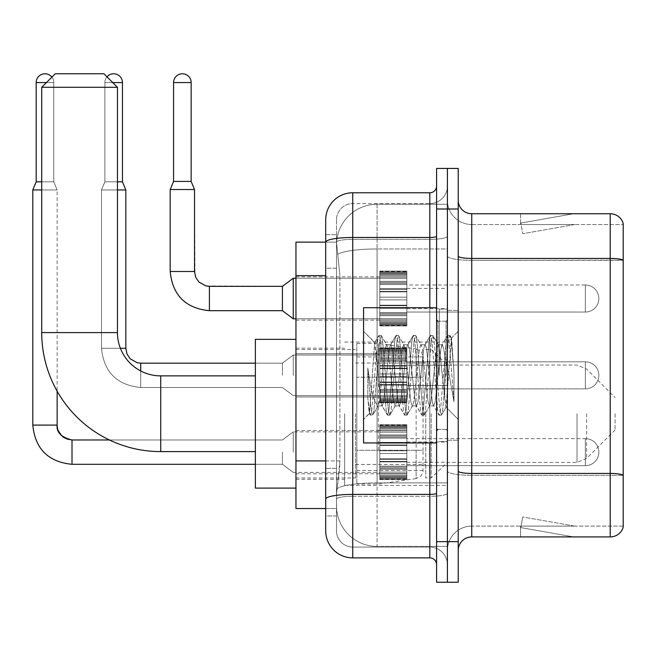 <?xml version="1.0" encoding="UTF-8"?>
<svg xmlns="http://www.w3.org/2000/svg" width="656" height="656" viewBox="0 0 656 656"><rect width="100%" height="100%" fill="white"/><g stroke="black" fill="none" stroke-linecap="round" stroke-linejoin="round"><path stroke-width="0.49" stroke-dasharray="3.28 2.46" d="M447.408 413.731L447.408 485.407L447.408 413.731M344.63 413.731L344.63 485.407L344.63 413.731M379.791 298.521L379.791 271.477L379.791 298.521M295.954 298.521L295.954 276.881L295.954 298.521M379.791 375.33L379.791 348.287L379.791 375.33M295.954 375.33L295.954 353.691L295.954 375.33M379.791 452.14L379.791 425.096L379.791 452.14M295.954 452.14L295.954 430.5L295.954 452.14M406.835 298.521L406.835 271.477L406.835 298.521M406.835 375.33L406.835 348.287L406.835 375.33M406.835 452.14L406.835 425.096L406.835 452.14M447.408 298.521L447.408 288.378L447.408 298.521M447.408 375.33L447.408 309.066L447.408 375.33M447.408 452.14L447.408 441.996L447.408 452.14M325.704 460.914L339.906 460.914L339.644 467.958L336.684 492.303L339.906 460.914L339.906 275.651L339.906 460.914L295.954 460.914L295.954 508.531L336.61 508.531L336.52 505.825A40.565 40.565 0 0 0 377.085 546.391L447.408 546.391L447.408 482.906L447.408 546.391L377.085 546.391L377.085 482.906L377.085 546.391A40.565 40.565 0 0 1 336.52 505.825L336.52 497.568L336.61 508.531L325.704 508.531M336.684 492.303L336.52 497.568L336.684 492.303M295.954 413.731L295.954 488.105L295.954 413.731M377.085 204.27L447.408 204.27L447.408 248.968L447.408 204.27L377.085 204.27A40.565 40.565 0 0 0 336.577 242.687L339.906 275.651L336.577 242.687A40.565 40.565 0 0 1 377.085 204.27L377.085 248.968L447.408 248.968L447.408 482.906L447.408 248.968L377.085 248.968L377.085 204.27A40.565 40.565 0 0 0 336.577 242.687M325.704 234.692L336.52 234.692L325.704 234.692L325.704 268.214L336.52 268.214L336.52 468.351L336.52 234.692L336.52 268.214L325.704 268.214L325.704 468.351L325.704 242.13L336.61 242.13L295.954 242.13L295.954 460.914M336.52 515.969L325.704 515.969L325.704 468.351L325.704 515.969L336.52 515.969L336.52 468.351L336.52 515.969M325.704 530.843A27.044 27.044 0 0 0 352.748 557.887L352.748 547.071A16.228 16.228 0 0 1 336.52 530.843L336.52 242.171L336.52 530.843A16.228 16.228 0 0 0 352.748 547.071L429.828 547.071L429.828 503.792L429.828 557.887A6.765 6.765 0 0 1 436.584 564.644L436.584 186.009L436.584 564.644M447.408 503.792L447.408 236.299L447.408 503.792M436.584 375.33L436.584 307.713L436.584 375.33M436.584 209.002L436.584 168.436L447.408 168.436L447.408 209.002L447.408 168.436L458.224 168.436L458.224 209.002L447.408 209.002L447.408 541.659L447.408 209.002L436.584 209.002L436.584 541.659L447.408 541.659L447.408 582.225L447.408 541.659L458.224 541.659L458.224 209.002M458.224 541.659L458.224 582.225L436.584 582.225L436.584 541.659M447.408 186.009L447.408 236.299L447.408 186.009A17.581 17.581 0 0 1 429.828 203.59A17.581 17.581 0 0 0 447.408 186.009A17.581 17.581 0 0 1 429.828 203.59L429.828 547.071L352.748 547.071L352.748 496.28L429.828 496.28A17.581 3.05 0 0 0 447.408 493.23A17.581 3.05 0 0 1 429.828 496.28L429.828 203.59L352.748 203.59L429.828 203.59M436.584 236.299A6.765 1.173 0 0 1 429.828 237.472L352.748 237.472A27.044 4.699 180 0 0 325.704 242.171L325.704 499.101A27.044 4.699 180 0 1 352.748 494.403L352.748 192.774A27.044 27.044 0 0 0 325.704 219.817A27.044 27.044 0 0 1 352.748 192.774L429.828 192.774A6.765 6.765 0 0 0 436.584 186.009A6.765 6.765 0 0 1 429.828 192.774L429.828 503.792L429.828 496.28L352.748 496.28L352.748 203.59L352.748 239.35L429.828 239.35A17.581 3.05 0 0 0 447.408 236.299A17.581 3.05 0 0 1 429.828 239.35L352.748 239.35L352.748 503.792L352.748 494.403L429.828 494.403A6.765 1.173 0 0 0 436.584 493.23M352.748 557.887L429.828 557.887M325.704 499.101L325.704 503.792M336.52 219.817L336.52 242.171L336.52 219.817A16.228 16.228 0 0 1 352.748 203.59A16.228 16.228 0 0 0 336.52 219.817A16.228 16.228 0 0 1 352.748 203.59M447.408 564.644A17.581 17.581 0 0 0 429.828 547.071A17.581 17.581 0 0 1 447.408 564.644A17.581 17.581 0 0 0 429.828 547.071M458.224 375.33L458.224 310.419L458.224 375.33M439.29 375.33L439.29 309.066L439.29 375.33M447.408 482.832L447.408 256.086L447.408 482.832M623.2 224.549L623.2 260.309L471.746 260.309L471.746 224.549L623.2 224.549L471.746 224.549L471.746 475.321L623.2 475.321L623.2 260.309L623.2 475.321L471.746 475.321L471.746 526.104A24.338 24.338 0 0 0 447.408 550.45A24.338 24.338 0 0 1 471.746 526.104L623.2 526.104L623.2 223.466A13.522 13.522 0 0 0 610.219 213.733L610.219 536.928A13.522 13.522 0 0 0 623.2 527.186L623.2 482.832L623.2 526.104L471.746 526.104L471.746 213.733A13.522 13.522 0 0 1 458.224 200.211L458.224 256.086L458.224 200.211M458.224 550.45L458.224 256.086L458.224 550.45A13.522 13.522 0 0 1 471.746 536.928L471.746 475.321A24.338 4.223 0 0 1 447.408 471.09A24.338 4.223 0 0 0 471.746 475.321L471.746 260.309A24.338 4.223 0 0 1 447.408 256.086L447.408 200.211L447.408 256.086A24.338 4.223 0 0 0 471.746 260.309L623.2 260.12A13.522 2.345 180 0 0 610.219 258.431L471.746 258.431A13.522 2.345 0 0 1 458.224 256.086M572.77 536.764A10.816 10.816 0 0 0 574.656 536.928L520.561 536.928L574.656 536.928A10.816 10.816 0 0 1 572.77 536.764A10.816 10.816 0 0 0 574.656 536.928A10.816 10.816 0 0 1 572.77 536.764A10.816 10.816 0 0 0 574.656 536.928A10.816 10.816 0 0 1 572.77 536.764A10.816 10.816 0 0 0 574.656 536.928A10.816 10.816 0 0 1 572.77 536.764A10.816 10.816 0 0 0 574.656 536.928A10.816 10.816 0 0 1 572.77 536.764A10.816 10.816 0 0 0 574.656 536.928A10.816 10.816 0 0 1 572.77 536.764A10.816 10.816 0 0 0 574.656 536.928A10.816 10.816 0 0 1 572.77 536.764A10.816 10.816 0 0 0 574.656 536.928A10.816 10.816 0 0 1 572.77 536.764A10.816 10.816 0 0 0 574.656 536.928A10.816 10.816 0 0 1 572.77 536.764L520.839 527.604L572.77 536.764M520.561 526.104L520.561 536.928L520.561 526.104L521.102 526.104L520.839 527.604L521.102 526.104L520.561 526.104L520.561 536.928L520.561 526.104L521.102 526.104L520.839 527.604L521.102 526.104L520.561 526.104L520.561 536.928L520.561 526.104L521.102 526.104L520.839 527.604L521.102 526.104L520.561 526.104L520.561 536.928L520.561 526.104L521.102 526.104L520.839 527.604L521.102 526.104L520.561 526.104L520.561 536.928L520.561 526.104L521.102 526.104L520.839 527.604L521.102 526.104L520.561 526.104L520.561 536.928L520.561 526.104L521.102 526.104L520.839 527.604L521.102 526.104L520.561 526.104L520.561 536.928L520.561 526.104L521.102 526.104L520.839 527.604L521.102 526.104L520.561 526.104L520.561 536.928L520.561 526.104L521.102 526.104L520.839 527.604L521.102 526.104L520.561 526.104L520.561 536.928L520.561 526.104L521.102 526.104L520.839 527.604L521.102 526.104L520.561 526.104M610.219 536.928L471.746 536.928M623.2 223.466A13.522 13.522 0 0 0 610.219 213.733L471.746 213.733M574.656 213.733L520.561 213.733L574.656 213.733A10.816 10.816 0 0 0 572.77 213.897A10.816 10.816 0 0 1 574.656 213.733A10.816 10.816 0 0 0 572.77 213.897A10.816 10.816 0 0 1 574.656 213.733A10.816 10.816 0 0 0 572.77 213.897A10.816 10.816 0 0 1 574.656 213.733A10.816 10.816 0 0 0 572.77 213.897A10.816 10.816 0 0 1 574.656 213.733A10.816 10.816 0 0 0 572.77 213.897A10.816 10.816 0 0 1 574.656 213.733A10.816 10.816 0 0 0 572.77 213.897A10.816 10.816 0 0 1 574.656 213.733A10.816 10.816 0 0 0 572.77 213.897A10.816 10.816 0 0 1 574.656 213.733A10.816 10.816 0 0 0 572.77 213.897A10.816 10.816 0 0 1 574.656 213.733A10.816 10.816 0 0 0 572.77 213.897A10.816 10.816 0 0 1 574.656 213.733M574.656 526.104L521.102 526.104L574.656 526.104L521.102 526.104L574.656 526.104L521.102 526.104L574.656 526.104L521.102 526.104L574.656 526.104L521.102 526.104L574.656 526.104L521.102 526.104L574.656 526.104L521.102 526.104L574.656 526.104L521.102 526.104L574.656 526.104L521.102 526.104L574.656 526.104L522.717 516.953L521.102 526.104L522.717 516.953L521.102 526.104L522.717 516.953L521.102 526.104L522.717 516.953L521.102 526.104L522.717 516.953L521.102 526.104L522.717 516.953L521.102 526.104L522.717 516.953L521.102 526.104L522.717 516.953L521.102 526.104L522.717 516.953L521.102 526.104L522.717 516.953L574.656 526.104M521.102 224.549L520.561 224.549L521.102 224.549L520.561 224.549L521.102 224.549L520.561 224.549L521.102 224.549L520.561 224.549L521.102 224.549L520.561 224.549L521.102 224.549L520.561 224.549L521.102 224.549L520.561 224.549L521.102 224.549L520.561 224.549L521.102 224.549L520.561 224.549L521.102 224.549L520.839 223.056L572.77 213.897L520.839 223.056L521.102 224.549L520.839 223.056L572.77 213.897L520.839 223.056L521.102 224.549L520.839 223.056L572.77 213.897L520.839 223.056L521.102 224.549L520.839 223.056L572.77 213.897L520.839 223.056L521.102 224.549L520.839 223.056L572.77 213.897L520.839 223.056L521.102 224.549L520.839 223.056L572.77 213.897L520.839 223.056L521.102 224.549L520.839 223.056L572.77 213.897L520.839 223.056L521.102 224.549L520.839 223.056L572.77 213.897L520.839 223.056L521.102 224.549L520.839 223.056L572.77 213.897L520.839 223.056L521.102 224.549L574.656 224.549L521.102 224.549L574.656 224.549L521.102 224.549L574.656 224.549L521.102 224.549L574.656 224.549L521.102 224.549L574.656 224.549L521.102 224.549L574.656 224.549L521.102 224.549L574.656 224.549L521.102 224.549L574.656 224.549L521.102 224.549L574.656 224.549L521.102 224.549L522.717 233.708L521.102 224.549M471.746 224.549A24.338 24.338 0 0 1 447.408 200.211A24.338 24.338 0 0 0 471.746 224.549A24.338 24.338 0 0 1 447.408 200.211M520.561 213.733L520.561 224.549L520.561 213.733M574.656 224.549L522.717 233.708L574.656 224.549M436.584 442.939L363.563 442.939L363.563 307.713L363.563 419.414L363.563 307.713L436.584 307.713M395.109 375.33L392.247 348.861L390.812 344.769L390.361 345.154L389.385 348.861L383.653 401.8L382.227 405.892L381.776 405.506L380.792 401.8L374.633 342.678L369.459 413.518L367.795 398.028L367.795 368L368.926 375.33C371.386 391.763 374.109 401.488 377.085 404.531L377.085 375.33L377.085 404.531L377.93 405.892L377.085 404.531C374.109 401.488 371.386 391.763 368.926 375.33L367.795 368L371.132 409.844L372.567 415.182L371.132 409.844L367.795 368L367.795 398.028L370.066 414.887L367.795 398.028L369.23 413.436L370.419 415.182L369.23 413.436L363.563 419.414L369.459 413.518L374.633 342.678L378.651 335.774L377.577 340.808L371.854 409.844L370.419 415.182L372.92 414.887L370.419 415.182L371.854 409.844L377.577 340.808L379.004 335.47L374.633 342.678L363.563 331.247L374.904 342.58L377.085 365.794L377.085 375.33L377.085 365.794L380.792 401.8L381.776 405.506L387.245 414.887L386.163 409.844L380.439 340.808L379.004 335.47L381.152 335.47L379.717 340.808L373.994 409.844L372.92 414.887L378.389 405.506L377.93 405.892L382.227 405.892L387.245 414.887L386.163 409.844L380.439 340.808L379.004 335.47L381.152 335.47L379.717 340.808L373.994 409.844L372.92 414.887L377.93 405.892L382.227 405.892L383.653 401.8L389.385 348.861L390.361 345.154L395.83 335.774L394.748 340.808L389.024 409.844L387.589 415.182L387.245 414.887L389.738 415.182L388.311 409.844L382.587 340.808L381.152 335.47L386.974 345.154L386.523 344.769L385.088 348.861L379.365 401.8L378.389 405.506L379.365 401.8L385.088 348.861L386.523 344.769L390.812 344.769L395.83 335.774L394.748 340.808L389.024 409.844L387.589 415.182L389.738 415.182L388.311 409.844L382.587 340.808L381.505 335.774L386.523 344.769L390.812 344.769L392.247 348.861L397.971 401.8L398.946 405.506L397.971 401.8L395.109 375.33M390.812 375.33L387.95 348.861L386.974 345.154L387.95 348.861L393.674 401.8L395.109 405.892L393.674 401.8L390.812 375.33M412.28 375.33L409.418 348.861L407.983 344.769L407.532 345.154L406.556 348.861L400.832 401.8L399.397 405.892L398.946 405.506L404.416 414.887L403.333 409.844L397.61 340.808L396.183 335.47L395.83 335.774L398.323 335.47L396.896 340.808L391.173 409.844L389.738 415.182L395.56 405.506L395.109 405.892L399.397 405.892L404.416 414.887L403.333 409.844L397.61 340.808L396.183 335.47L398.323 335.47L396.896 340.808L391.173 409.844L390.09 414.887L395.109 405.892L399.397 405.892L400.832 401.8L406.556 348.861L407.532 345.154L413.001 335.774L411.919 340.808L406.195 409.844L404.768 415.182L404.416 414.887L406.917 415.182L405.482 409.844L399.758 340.808L398.323 335.47L404.145 345.154L403.694 344.769L402.259 348.861L396.536 401.8L395.56 405.506L396.536 401.8L402.259 348.861L403.694 344.769L407.983 344.769L413.001 335.774L411.919 340.808L406.195 409.844L404.768 415.182L406.917 415.182L405.482 409.844L399.758 340.808L398.676 335.774L403.694 344.769L407.983 344.769L409.418 348.861L415.141 401.8L416.117 405.506L415.141 401.8L412.28 375.33M407.983 375.33L405.121 348.861L404.145 345.154L405.121 348.861L410.853 401.8L412.28 405.892L410.853 401.8L407.983 375.33M429.45 375.33L426.589 348.861L425.162 344.769L424.711 345.154L423.727 348.861L418.003 401.8L416.576 405.892L416.117 405.506L421.587 414.887L420.512 409.844L414.781 340.808L413.354 335.47L413.001 335.774L415.502 335.47L414.067 340.808L408.344 409.844L406.917 415.182L412.731 405.506L412.28 405.892L416.576 405.892L421.587 414.887L420.512 409.844L414.781 340.808L413.354 335.47L415.502 335.47L414.067 340.808L408.344 409.844L407.261 414.887L412.28 405.892L416.576 405.892L418.003 401.8L423.727 348.861L424.711 345.154L430.18 335.774L429.098 340.808L423.374 409.844L421.939 415.182L421.587 414.887L424.088 415.182L422.653 409.844L416.929 340.808L415.502 335.47L421.316 345.154L420.865 344.769L419.438 348.861L413.715 401.8L412.731 405.506L413.715 401.8L419.438 348.861L420.865 344.769L425.162 344.769L430.18 335.774L429.098 340.808L423.374 409.844L421.939 415.182L424.088 415.182L422.653 409.844L416.929 340.808L415.855 335.774L420.865 344.769L425.162 344.769L426.589 348.861L432.312 401.8L433.296 405.506L432.312 401.8L429.45 375.33M425.162 375.33L422.3 348.861L421.316 345.154L422.3 348.861L428.024 401.8L429.45 405.892L428.024 401.8L425.162 375.33M444.702 355.691L444.702 398.422L439.471 348.861L438.044 344.769L436.609 348.861L430.885 401.8L429.45 405.892L433.747 405.892L438.766 414.887L437.683 409.844L431.96 340.808L430.525 335.47L430.18 335.774L432.673 335.47L431.246 340.808L425.514 409.844L424.088 415.182L429.91 405.506L429.45 405.892L433.747 405.892L438.766 414.887L437.683 409.844L431.96 340.808L430.525 335.47L432.673 335.47L431.246 340.808L425.514 409.844L424.44 414.887L429.91 405.506L430.885 401.8L436.609 348.861L438.044 344.769L442.333 344.769L440.906 348.861L435.182 401.8L433.747 405.892L435.182 401.8L440.906 348.861L441.882 345.154L447.351 335.774L446.269 340.808L440.545 409.844L439.118 415.182L438.766 414.887L441.258 415.182L439.832 409.844L434.108 340.808L432.673 335.47L438.495 345.154L438.044 344.769L442.333 344.769L447.351 335.774L446.269 340.808L440.545 409.844L439.118 415.182L441.258 415.182L439.832 409.844L434.108 340.808L433.026 335.774L438.495 345.154L439.471 348.861L445.924 407.105L451.599 338.184L453.993 373.034L453.993 401.743L449.262 375.33L444.702 355.691L443.768 348.861L442.333 344.769L443.768 348.861L444.702 355.691L444.702 398.422L446.195 407.007L451.369 338.102L453.993 373.034L451.279 340.808L449.844 335.47L448.417 340.808L442.693 409.844L441.258 415.182L442.693 409.844L448.417 340.808L449.844 335.47L451.279 340.808L453.993 373.034L453.993 401.743L449.13 340.808L447.704 335.47L447.351 335.774L449.844 335.47L447.704 335.47L449.13 340.808L453.993 401.743L449.262 375.33L444.702 355.691M255.381 488.105L255.381 339.357M615.09 413.731L615.09 429.959L615.09 413.731M431.181 413.731L431.181 477.97L431.181 413.731M425.769 413.731L425.769 477.97L425.769 413.731M355.454 413.731L355.454 477.97L355.454 413.731M41.722 87.297L117.449 87.297M103.927 73.775L55.252 73.775M378.438 450.246L378.438 343.416L378.438 377.225L356.807 377.225L356.807 343.416L356.807 484.054L356.807 450.246L423.063 450.246L423.063 356.938L423.063 377.225L356.807 377.225L356.807 356.938L356.807 470.532L356.807 450.246L423.063 450.246L422.94 471.943L421.095 475.846L416.117 478.568L416.117 450.246M416.117 377.225L416.117 348.894L421.095 351.624L422.94 355.519L423.063 377.225L378.438 377.225M406.835 465.662L585.341 465.662L406.835 465.662L585.341 465.662L406.835 465.662L585.341 465.662L406.835 465.662L585.341 465.662L406.835 465.662L585.341 465.662L406.835 465.662L585.341 465.662L406.835 465.662L585.341 465.662L406.835 465.662L585.341 465.662L585.341 452.14L585.341 465.662A13.522 13.522 0 0 0 598.862 452.14A13.522 13.522 0 0 0 585.341 438.618A13.522 13.522 0 0 1 598.862 452.14A13.522 13.522 0 0 1 585.341 465.662A13.522 13.522 0 0 0 598.862 452.14A13.522 13.522 0 0 0 585.341 438.618A13.522 13.522 0 0 1 598.862 452.14A13.522 13.522 0 0 1 585.341 465.662A13.522 13.522 0 0 0 598.862 452.14A13.522 13.522 0 0 0 585.341 438.618A13.522 13.522 0 0 1 598.862 452.14A13.522 13.522 0 0 1 585.341 465.662A13.522 13.522 0 0 0 598.862 452.14A13.522 13.522 0 0 0 585.341 438.618A13.522 13.522 0 0 1 598.862 452.14A13.522 13.522 0 0 1 585.341 465.662A13.522 13.522 0 0 0 598.862 452.14A13.522 13.522 0 0 0 585.341 438.618A13.522 13.522 0 0 1 598.862 452.14A13.522 13.522 0 0 1 585.341 465.662A13.522 13.522 0 0 0 598.862 452.14A13.522 13.522 0 0 0 585.341 438.618A13.522 13.522 0 0 1 598.862 452.14A13.522 13.522 0 0 1 585.341 465.662A13.522 13.522 0 0 0 598.862 452.14A13.522 13.522 0 0 0 585.341 438.618A13.522 13.522 0 0 1 598.862 452.14A13.522 13.522 0 0 1 585.341 465.662A13.522 13.522 0 0 0 598.862 452.14A13.522 13.522 0 0 0 585.341 438.618L585.341 465.662L585.341 438.618L585.341 465.662L585.341 438.618L585.341 465.662L585.341 438.618L585.341 465.662L585.341 438.618L585.341 465.662L585.341 438.618L585.341 465.662L585.341 438.618L585.341 465.662L585.341 438.618L585.341 465.662L585.341 438.618L585.341 465.662L585.341 438.618L585.341 465.662L585.341 438.618L585.341 465.662L585.341 438.618L585.341 465.662L585.341 438.618L585.341 465.662L585.341 438.618L585.341 465.662L585.341 438.618L406.835 438.618M51.881 77.137A8.79 8.79 0 0 1 53.759 82.566A8.79 8.79 0 0 0 44.969 73.775A8.79 8.79 0 0 0 36.178 82.566A8.79 8.79 0 0 1 44.969 73.775A8.79 8.79 0 0 1 53.759 82.566A8.79 8.79 0 0 0 44.969 73.775A8.79 8.79 0 0 0 36.178 82.566A8.79 8.79 0 0 1 44.969 73.775A8.79 8.79 0 0 1 53.759 82.566A8.79 8.79 0 0 0 44.969 73.775A8.79 8.79 0 0 0 36.178 82.566A8.79 8.79 0 0 1 44.969 73.775A8.79 8.79 0 0 1 53.759 82.566A8.79 8.79 0 0 0 44.969 73.775A8.79 8.79 0 0 0 36.178 82.566A8.79 8.79 0 0 1 44.969 73.775A8.79 8.79 0 0 1 53.759 82.566A8.79 8.79 0 0 0 44.969 73.775A8.79 8.79 0 0 0 36.178 82.566A8.79 8.79 0 0 1 44.969 73.775A8.79 8.79 0 0 1 53.759 82.566A8.79 8.79 0 0 0 44.969 73.775A8.79 8.79 0 0 0 36.178 82.566A8.79 8.79 0 0 1 44.969 73.775A8.79 8.79 0 0 1 53.759 82.566A8.79 8.79 0 0 0 44.969 73.775A8.79 8.79 0 0 0 36.178 82.566A8.79 8.79 0 0 1 44.969 73.775A8.79 8.79 0 0 1 53.759 82.566L53.759 181.819L36.178 181.819L53.759 181.819L36.178 181.819L53.759 181.819L36.178 181.819L53.759 181.819L36.178 181.819L53.759 181.819L36.178 181.819L53.759 181.819L36.178 181.819L53.759 181.819L36.178 181.819L53.759 181.819L36.178 181.819L53.759 181.819L36.178 181.819L53.759 181.819L36.178 181.819L53.759 181.819L36.178 181.819L53.759 181.819L36.178 181.819L53.759 181.819L36.178 181.819L53.759 181.819L36.178 181.819L53.759 181.819L57.138 189.937L32.8 189.937L57.138 189.937L32.8 189.937L57.138 189.937L32.8 189.937L57.138 189.937L32.8 189.937L57.138 189.937L32.8 189.937L57.138 189.937L32.8 189.937L57.138 189.937L32.8 189.937L57.138 189.937L32.8 189.937L57.138 189.937L32.8 189.937L57.138 189.937L32.8 189.937L57.138 189.937L32.8 189.937L57.138 189.937L32.8 189.937L57.138 189.937L32.8 189.937L57.138 189.937L32.8 189.937L57.138 189.937L57.138 391.173M282.433 452.14L282.433 464.309L282.433 452.14M293.248 452.14L293.248 431.853L293.248 452.14M32.8 425.096L32.8 189.937L32.8 425.096L32.8 189.937L32.8 425.096L32.8 189.937L32.8 425.096L32.8 189.937L32.8 425.096L32.8 189.937L32.8 425.096L32.8 189.937L32.8 425.096L32.8 189.937L32.8 425.096L57.138 425.096L32.8 425.096L57.138 425.096L32.8 425.096L57.138 425.096L32.8 425.096L57.138 425.096L32.8 425.096L57.138 425.096L32.8 425.096L57.138 425.096L32.8 425.096L57.138 425.096L32.8 425.096L57.138 425.096L32.8 425.096L57.138 425.096L32.8 425.096L57.138 425.096L32.8 425.096L57.138 425.096L32.8 425.096L57.138 425.096L32.8 425.096L57.138 425.096L32.8 425.096L57.138 425.096L32.8 425.096L57.138 425.096L58.318 430.894L61.5 435.609L68.536 439.553L72.012 439.971L72.012 464.309L72.012 439.971L72.012 464.309L72.012 439.971L72.012 464.309L72.012 439.971L72.012 464.309L72.012 439.971L72.012 464.309L72.012 439.971L72.012 464.309L72.012 439.971L72.012 464.309L72.012 439.971L72.012 464.309L72.012 439.971L72.012 464.309L72.012 439.971L72.012 464.309L72.012 439.971L72.012 464.309L72.012 439.971L72.012 464.309L72.012 439.971L72.012 464.309L72.012 439.971L282.433 439.971L293.248 431.853L379.791 431.853M46.461 82.566L36.178 82.566L53.759 82.566L36.178 82.566L53.759 82.566L36.178 82.566L53.759 82.566L36.178 82.566L53.759 82.566L36.178 82.566L53.759 82.566L36.178 82.566L53.759 82.566L36.178 82.566L53.759 82.566L36.178 82.566L53.759 82.566L36.178 82.566L53.759 82.566L36.178 82.566L53.759 82.566L36.178 82.566L53.759 82.566L36.178 82.566L53.759 82.566L36.178 82.566L53.759 82.566L36.178 82.566L53.759 82.566L36.178 82.566L36.178 181.819L32.8 189.937L41.722 189.937M379.791 478.634L379.791 476.994L379.791 479.552L379.791 478.634L406.835 478.634L406.835 476.158L379.791 476.158L379.791 479.552L379.791 476.158L406.835 476.158L406.835 479.552L406.835 476.158L406.835 479.552L406.835 476.158L379.791 476.158L379.791 476.994L406.835 476.994L406.835 479.552L406.835 475.116L406.835 479.552L406.835 476.158L406.835 477.798L406.835 476.158L379.791 476.158L379.791 477.798L379.791 475.116L379.791 477.798L406.835 477.83L406.835 473.722L406.835 479.552L406.835 472.131L406.835 479.552L406.835 476.158L379.791 476.158L406.835 476.158L406.835 479.552L406.835 472.131L406.835 479.552L406.835 476.158L379.791 476.158L379.791 476.994L406.835 476.994L406.835 479.552L406.835 469.352L406.835 479.552L406.835 476.158L406.835 477.798L406.835 476.158L379.791 476.158L379.791 477.798L406.835 477.83L406.835 468.335L406.835 479.552L406.835 466.145L406.835 479.552L406.835 476.158L379.791 476.158L406.835 476.158L406.835 479.552L406.835 466.145L406.835 479.552L406.835 476.158L379.791 476.158L379.791 478.634L406.835 478.634L406.835 479.552L406.835 461.365L406.835 479.552L406.835 476.158L379.791 476.158L379.791 477.798L406.835 477.798L406.835 476.158L406.835 479.552L406.835 458.79L406.835 479.552L406.835 476.158L406.835 477.798L406.835 476.158L379.791 476.158L406.835 476.158L406.835 479.552L406.835 458.79L406.835 479.552L406.835 476.158L406.835 477.798L406.835 476.158L379.791 476.158L379.791 477.798L406.835 477.798L406.835 453.493L406.835 479.552L406.835 476.158L406.835 479.552L406.835 478.634L379.791 478.634L379.791 476.994L406.835 476.994L406.835 476.158L406.835 477.798L406.835 450.787L406.835 479.552L406.835 476.158L379.791 476.158L406.835 476.158L406.835 478.634L379.791 478.634L379.791 479.552L406.835 479.552L379.791 479.552L379.791 476.994L406.835 476.994L379.791 476.994L379.791 479.552L379.791 477.83L379.791 479.552L406.835 479.552L379.791 479.552L379.791 478.634L406.835 478.634L379.791 478.634L379.791 476.158L379.791 476.994L406.835 476.994L379.791 476.994L379.791 473.722L379.791 475.116L406.835 475.116L406.835 444.948L406.835 477.798L406.835 444.948L406.835 475.116L379.791 475.116L379.791 477.798L406.835 477.83L379.791 477.798L379.791 479.552L406.835 479.552L379.791 479.552L379.791 478.634L406.835 478.634L379.791 478.634L379.791 476.158L406.835 476.158L406.835 477.798L379.791 477.83L379.791 476.158L379.791 476.994L406.835 476.994L379.791 476.994L379.791 472.131L379.791 473.722L406.835 473.722L406.835 442.915L406.835 473.722L379.791 473.722L379.791 475.116L406.835 475.116L379.791 475.116L379.791 477.798L406.835 477.83L379.791 477.798L406.835 477.798L379.791 477.83L379.791 479.552L406.835 479.552L379.791 479.552L379.791 478.634L406.835 478.634L379.791 478.634L379.791 476.158L379.791 477.798L379.791 476.158L406.835 476.158L379.791 476.158L379.791 476.994L406.835 476.994L379.791 476.994L379.791 472.131L379.791 473.525L379.791 472.131L406.835 472.131L406.835 473.525L406.835 442.382L406.835 473.525L406.835 472.131L379.791 472.131L379.791 473.722L406.835 473.722L379.791 473.722L379.791 475.116L406.835 475.116L379.791 475.116L379.791 477.798L406.835 477.83L379.791 477.798L406.835 477.798L379.791 477.83L379.791 479.552L406.835 479.552L379.791 479.552L379.791 478.634L406.835 478.634L379.791 478.634L379.791 476.158L379.791 477.798L379.791 476.158L406.835 476.158L406.835 476.994L379.791 476.994L379.791 469.352L379.791 473.525L406.835 473.525L406.835 437.117L406.835 473.525L379.791 473.525L379.791 472.131L406.835 472.131L379.791 472.131L379.791 473.722L406.835 473.722L379.791 473.722L379.791 475.116L406.835 475.116L379.791 475.116L379.791 477.798L406.835 477.83L379.791 477.798L406.835 477.798L379.791 477.83L379.791 479.552L406.835 479.552L379.791 479.552L379.791 478.634L406.835 478.634L379.791 478.634L379.791 476.158L379.791 476.994L406.835 476.994L379.791 476.994L379.791 468.335L379.791 469.352L406.835 469.352L406.835 437.117L406.835 469.352L379.791 469.352L379.791 473.525L406.835 473.525L379.791 473.525L379.791 472.131L406.835 472.131L379.791 472.131L379.791 473.722L406.835 473.722L379.791 473.722L379.791 475.116L406.835 475.116L379.791 475.116L379.791 477.798L406.835 477.83L379.791 477.798L406.835 477.798L379.791 477.83L379.791 479.552L406.835 479.552L379.791 479.552L379.791 478.634L406.835 478.634L379.791 478.634L379.791 476.158L406.835 476.158L406.835 477.798L379.791 477.83L379.791 476.158L379.791 476.994L406.835 476.994L379.791 476.994L379.791 466.145L379.791 468.335L406.835 468.335L406.835 435.945L406.835 468.335L379.791 468.335L379.791 469.352L406.835 469.352L379.791 469.352L379.791 473.525L406.835 473.525L379.791 473.525L379.791 472.131L406.835 472.131L379.791 472.131L379.791 473.722L406.835 473.722L379.791 473.722L379.791 475.116L406.835 475.116L379.791 475.116L379.791 477.798L406.835 477.798L379.791 477.798L379.791 479.552L406.835 479.552L379.791 479.552L379.791 478.634L406.835 478.634L379.791 478.634L379.791 476.158L379.791 477.798L379.791 476.158L406.835 476.158L379.791 476.158L379.791 476.994L406.835 476.994L379.791 476.994L379.791 466.145L379.791 467.162L379.791 466.145L406.835 466.145L406.835 467.162L406.835 434.928L406.835 467.162L406.835 466.145L379.791 466.145L379.791 468.335L406.835 468.335L379.791 468.335L379.791 469.352L406.835 469.352L379.791 469.352L379.791 473.525L406.835 473.525L379.791 473.525L379.791 472.131L406.835 472.131L379.791 472.131L379.791 473.722L406.835 473.722L379.791 473.722L379.791 475.116L406.835 475.116L379.791 475.116L379.791 477.798L406.835 477.83L379.791 477.798L379.791 479.552L406.835 479.552L379.791 479.552L379.791 478.634L406.835 478.634L379.791 478.634L379.791 476.158L379.791 477.798L379.791 476.158L406.835 476.158L406.835 476.994L379.791 476.994L406.835 476.994L379.791 476.994L379.791 461.898L379.791 467.162L406.835 467.162L406.835 430.754L406.835 467.162L379.791 467.162L379.791 466.145L406.835 466.145L379.791 466.145L379.791 468.335L406.835 468.335L379.791 468.335L379.791 469.352L406.835 469.352L379.791 469.352L379.791 473.525L406.835 473.525L379.791 473.525L379.791 472.131L406.835 472.131L379.791 472.131L379.791 473.722L406.835 473.722L379.791 473.722L379.791 475.116L406.835 475.116L379.791 475.116L379.791 477.798L406.835 477.83L379.791 477.798L379.791 479.552L406.835 479.552L379.791 479.552L379.791 478.634L406.835 478.634L379.791 478.634L379.791 476.158L379.791 476.994L406.835 476.994L379.791 476.994L379.791 461.365L379.791 461.898L406.835 461.898L406.835 430.754L406.835 461.898L379.791 461.898L379.791 467.162L406.835 467.162L379.791 467.162L379.791 466.145L406.835 466.145L379.791 466.145L379.791 468.335L406.835 468.335L379.791 468.335L379.791 469.352L406.835 469.352L379.791 469.352L379.791 473.525L406.835 473.525L379.791 473.525L379.791 472.131L406.835 472.131L379.791 472.131L379.791 473.722L406.835 473.722L379.791 473.722L379.791 475.116L406.835 475.116L379.791 475.116L379.791 477.798L406.835 477.83L379.791 477.798L379.791 479.552L406.835 479.552L379.791 479.552L379.791 478.634L406.835 478.634L379.791 478.634L379.791 476.158L406.835 476.158L406.835 477.798L379.791 477.83L379.791 476.158L379.791 476.994L406.835 476.994L379.791 476.994L379.791 458.79L379.791 461.365L406.835 461.365L406.835 430.557L406.835 461.365L379.791 461.365L379.791 461.898L406.835 461.898L379.791 461.898L379.791 467.162L406.835 467.162L379.791 467.162L379.791 466.145L406.835 466.145L379.791 466.145L379.791 468.335L406.835 468.335L379.791 468.335L379.791 469.352L406.835 469.352L379.791 469.352L379.791 473.525L406.835 473.525L379.791 473.525L379.791 472.131L406.835 472.131L379.791 472.131L379.791 473.722L406.835 473.722L379.791 473.722L379.791 475.116L406.835 475.116L379.791 475.116L379.791 477.798L406.835 477.83L379.791 477.798L406.835 477.798L379.791 477.83L379.791 479.552L406.835 479.552L379.791 479.552L379.791 478.634L406.835 478.634L379.791 478.634L379.791 476.158L379.791 477.798L379.791 476.158L406.835 476.158L379.791 476.158L379.791 476.994L406.835 476.994L379.791 476.994L379.791 458.79L379.791 459.323L379.791 458.79L406.835 458.79L406.835 459.323L406.835 429.163L406.835 459.323L406.835 458.79L379.791 458.79L379.791 461.365L406.835 461.365L379.791 461.365L379.791 461.898L406.835 461.898L379.791 461.898L379.791 467.162L406.835 467.162L379.791 467.162L379.791 466.145L406.835 466.145L379.791 466.145L379.791 468.335L406.835 468.335L379.791 468.335L379.791 469.352L406.835 469.352L379.791 469.352L379.791 473.525L406.835 473.525L379.791 473.525L379.791 472.131L406.835 472.131L379.791 472.131L379.791 473.722L406.835 473.722L379.791 473.722L379.791 475.116L406.835 475.116L379.791 475.116L379.791 477.798L406.835 477.83L379.791 477.798L406.835 477.798L379.791 477.83L379.791 479.552L406.835 479.552L379.791 479.552L379.791 478.634L406.835 478.634L379.791 478.634L379.791 476.158L379.791 477.798L379.791 476.158L406.835 476.158L406.835 476.994L379.791 476.994L379.791 453.493L379.791 459.323L406.835 459.323L406.835 426.482L406.835 459.323L379.791 459.323L379.791 458.79L406.835 458.79L379.791 458.79L379.791 461.365L406.835 461.365L379.791 461.365L379.791 461.898L406.835 461.898L379.791 461.898L379.791 467.162L406.835 467.162L379.791 467.162L379.791 466.145L406.835 466.145L379.791 466.145L379.791 468.335L406.835 468.335L379.791 468.335L379.791 469.352L406.835 469.352L379.791 469.352L379.791 473.525L406.835 473.525L379.791 473.525L379.791 472.131L406.835 472.131L379.791 472.131L379.791 473.722L406.835 473.722L379.791 473.722L379.791 475.116L406.835 475.116L379.791 475.116L379.791 477.798L406.835 477.83L379.791 477.798L406.835 477.798L379.791 477.83L379.791 479.552L406.835 479.552L379.791 479.552L379.791 478.634L406.835 478.634L379.791 478.634M379.791 450.787L379.791 444.948L379.791 450.787L406.835 450.787L406.835 426.482L406.835 453.493L406.835 426.482L406.835 450.787L379.791 450.787L406.835 450.787L379.791 450.787L379.791 453.493L406.835 453.493L379.791 453.493L406.835 453.493L379.791 453.493L379.791 444.948L379.791 445.481L379.791 444.948L406.835 444.948L406.835 445.481L406.835 425.646L406.835 445.481L406.835 444.948L379.791 444.948L379.791 450.787L406.835 450.787L379.791 450.787L406.835 450.787L379.791 450.787L379.791 453.493L406.835 453.493L379.791 453.493L406.835 453.493L379.791 453.493L379.791 459.323L406.835 459.323L379.791 459.323L379.791 442.915L379.791 445.481L406.835 445.481L406.835 424.719L406.835 445.481L379.791 445.481L379.791 444.948L406.835 444.948L379.791 444.948L379.791 450.787L406.835 450.787L379.791 450.787L406.835 450.787L379.791 450.787L379.791 453.493L406.835 453.493L379.791 453.493L406.835 453.493L379.791 453.493L379.791 459.323L406.835 459.323L379.791 459.323L379.791 458.79L406.835 458.79L379.791 458.79L379.791 442.382L379.791 442.915L406.835 442.915L406.835 424.719L406.835 442.915L379.791 442.915L379.791 445.481L406.835 445.481L379.791 445.481L379.791 444.948L406.835 444.948L379.791 444.948L379.791 450.787L406.835 450.787L379.791 450.787L406.835 450.787L379.791 450.787L379.791 453.493L406.835 453.493L379.791 453.493L406.835 453.493L379.791 453.493L379.791 459.323L406.835 459.323L379.791 459.323L379.791 458.79L406.835 458.79L379.791 458.79L379.791 461.365L406.835 461.365L379.791 461.365L379.791 437.117L379.791 442.382L406.835 442.382L406.835 424.719L406.835 442.382L379.791 442.382L379.791 442.915L406.835 442.915L379.791 442.915L379.791 445.481L406.835 445.481L379.791 445.481L379.791 444.948L406.835 444.948L379.791 444.948L379.791 450.787L406.835 450.787L379.791 450.787L406.835 450.787L379.791 450.787L379.791 453.493L406.835 453.493L379.791 453.493L406.835 453.493L379.791 453.493L379.791 459.323L406.835 459.323L379.791 459.323L379.791 458.79L406.835 458.79L379.791 458.79L379.791 461.365L406.835 461.365L379.791 461.365L379.791 461.898L406.835 461.898L379.791 461.898L379.791 437.117L379.791 438.134L379.791 437.117L406.835 437.117L406.835 438.134L406.835 424.719L406.835 438.134L406.835 437.117L379.791 437.117L379.791 442.382L406.835 442.382L379.791 442.382L379.791 442.915L406.835 442.915L379.791 442.915L379.791 445.481L406.835 445.481L379.791 445.481L379.791 444.948L406.835 444.948L379.791 444.948L379.791 450.787L406.835 450.787L379.791 450.787L406.835 450.787L379.791 450.787L379.791 453.493L406.835 453.493L379.791 453.493L406.835 453.493L379.791 453.493L379.791 459.323L406.835 459.323L379.791 459.323L379.791 458.79L406.835 458.79L379.791 458.79L379.791 461.365L406.835 461.365L379.791 461.365L379.791 461.898L406.835 461.898L379.791 461.898L379.791 467.162L406.835 467.162L379.791 467.162L379.791 435.945L379.791 438.134L406.835 438.134L406.835 424.719L406.835 438.134L379.791 438.134L379.791 437.117L406.835 437.117L379.791 437.117L379.791 442.382L406.835 442.382L379.791 442.382L379.791 442.915L406.835 442.915L379.791 442.915L379.791 445.481L406.835 445.481L379.791 445.481L379.791 444.948L406.835 444.948L379.791 444.948L379.791 450.787L406.835 450.787L379.791 450.787L406.835 450.787L379.791 450.787L379.791 453.493L406.835 453.493L379.791 453.493L406.835 453.493L379.791 453.493L379.791 459.323L406.835 459.323L379.791 459.323L379.791 458.79L406.835 458.79L379.791 458.79L379.791 461.365L406.835 461.365L379.791 461.365L379.791 461.898L406.835 461.898L379.791 461.898L379.791 467.162L406.835 467.162L379.791 467.162L379.791 466.145L406.835 466.145L379.791 466.145L379.791 434.928L379.791 435.945L406.835 435.945L406.835 424.719L406.835 435.945L379.791 435.945L379.791 438.134L406.835 438.134L379.791 438.134L379.791 437.117L406.835 437.117L379.791 437.117L379.791 442.382L406.835 442.382L379.791 442.382L379.791 442.915L406.835 442.915L379.791 442.915L379.791 445.481L406.835 445.481L379.791 445.481L379.791 444.948L406.835 444.948L379.791 444.948L379.791 450.787L406.835 450.787L379.791 450.787L406.835 450.787L379.791 450.787L379.791 453.493L406.835 453.493L379.791 453.493L406.835 453.493L379.791 453.493L379.791 459.323L406.835 459.323L379.791 459.323L379.791 458.79L406.835 458.79L379.791 458.79L379.791 461.365L406.835 461.365L379.791 461.365L379.791 461.898L406.835 461.898L379.791 461.898L379.791 467.162L406.835 467.162L379.791 467.162L379.791 466.145L406.835 466.145L379.791 466.145L379.791 468.335L406.835 468.335L379.791 468.335L379.791 430.754L379.791 434.928L406.835 434.928L406.835 424.719L406.835 434.928L379.791 434.928L379.791 435.945L406.835 435.945L379.791 435.945L379.791 438.134L406.835 438.134L379.791 438.134L379.791 437.117L406.835 437.117L379.791 437.117L379.791 442.382L406.835 442.382L379.791 442.382L379.791 442.915L406.835 442.915L379.791 442.915L379.791 445.481L406.835 445.481L379.791 445.481L379.791 444.948L406.835 444.948L379.791 444.948L379.791 450.787L406.835 450.787L379.791 450.787L406.835 450.787L379.791 450.787L379.791 453.493L406.835 453.493L379.791 453.493L406.835 453.493L379.791 453.493L379.791 459.323L406.835 459.323L379.791 459.323L379.791 458.79L406.835 458.79L379.791 458.79L379.791 461.365L406.835 461.365L379.791 461.365L379.791 461.898L406.835 461.898L379.791 461.898L379.791 467.162L406.835 467.162L379.791 467.162L379.791 466.145L406.835 466.145L379.791 466.145L379.791 468.335L406.835 468.335L379.791 468.335L379.791 469.352L406.835 469.352L379.791 469.352L379.791 430.754L379.791 432.148L379.791 430.754L406.835 430.754L406.835 432.148L406.835 424.719L406.835 432.148L406.835 430.754L379.791 430.754L379.791 434.928L406.835 434.928L379.791 434.928L379.791 435.945L406.835 435.945L379.791 435.945L379.791 438.134L406.835 438.134L379.791 438.134L379.791 437.117L406.835 437.117L379.791 437.117L379.791 442.382L406.835 442.382L379.791 442.382L379.791 442.915L406.835 442.915L379.791 442.915L379.791 445.481L406.835 445.481L379.791 445.481L379.791 444.948L406.835 444.948L379.791 444.948L379.791 450.787L406.835 450.787L379.791 450.787L406.835 450.787L379.791 450.787L379.791 453.493L406.835 453.493L379.791 453.493L406.835 453.493L379.791 453.493L379.791 459.323L406.835 459.323L379.791 459.323L379.791 458.79L406.835 458.79L379.791 458.79L379.791 461.365L406.835 461.365L379.791 461.365L379.791 461.898L406.835 461.898L379.791 461.898L379.791 467.162L406.835 467.162L379.791 467.162L379.791 466.145L406.835 466.145L379.791 466.145L379.791 468.335L406.835 468.335L379.791 468.335L379.791 469.352L406.835 469.352L379.791 469.352L379.791 473.525L406.835 473.525L379.791 473.525L379.791 430.557L379.791 432.148L406.835 432.148L406.835 424.719L406.835 432.148L379.791 432.148L379.791 430.754L406.835 430.754L379.791 430.754L379.791 434.928L406.835 434.928L379.791 434.928L379.791 435.945L406.835 435.945L379.791 435.945L379.791 438.134L406.835 438.134L379.791 438.134L379.791 437.117L406.835 437.117L379.791 437.117L379.791 442.382L406.835 442.382L379.791 442.382L379.791 442.915L406.835 442.915L379.791 442.915L379.791 445.481L406.835 445.481L379.791 445.481L379.791 444.948L406.835 444.948L379.791 444.948L379.791 450.787L406.835 450.787L379.791 450.787L406.835 450.787L379.791 450.787L379.791 453.493L406.835 453.493L379.791 453.493L406.835 453.493L379.791 453.493L379.791 459.323L406.835 459.323L379.791 459.323L379.791 458.79L406.835 458.79L379.791 458.79L379.791 461.365L406.835 461.365L379.791 461.365L379.791 461.898L406.835 461.898L379.791 461.898L379.791 467.162L406.835 467.162L379.791 467.162L379.791 466.145L406.835 466.145L379.791 466.145L379.791 468.335L406.835 468.335L379.791 468.335L379.791 469.352L406.835 469.352L379.791 469.352L379.791 473.525L406.835 473.525L379.791 473.525L379.791 472.131L406.835 472.131L379.791 472.131L379.791 429.163L379.791 430.557L406.835 430.557L406.835 424.719L406.835 430.557L379.791 430.557L379.791 432.148L406.835 432.148L379.791 432.148L379.791 430.754L406.835 430.754L379.791 430.754L379.791 434.928L406.835 434.928L379.791 434.928L379.791 435.945L406.835 435.945L379.791 435.945L379.791 438.134L406.835 438.134L379.791 438.134L379.791 437.117L406.835 437.117L379.791 437.117L379.791 442.382L406.835 442.382L379.791 442.382L379.791 442.915L406.835 442.915L379.791 442.915L379.791 445.481L406.835 445.481L379.791 445.481L379.791 444.948L406.835 444.948L379.791 444.948L379.791 450.787L406.835 450.787L379.791 450.787L406.835 450.787L379.791 450.787L379.791 453.493L406.835 453.493L379.791 453.493L406.835 453.493L379.791 453.493L379.791 459.323L406.835 459.323L379.791 459.323L379.791 458.79L406.835 458.79L379.791 458.79L379.791 461.365L406.835 461.365L379.791 461.365L379.791 461.898L406.835 461.898L379.791 461.898L379.791 467.162L406.835 467.162L379.791 467.162L379.791 466.145L406.835 466.145L379.791 466.145L379.791 468.335L406.835 468.335L379.791 468.335L379.791 469.352L406.835 469.352L379.791 469.352L379.791 473.525L406.835 473.525L379.791 473.525L379.791 472.131L406.835 472.131L379.791 472.131L379.791 473.722L406.835 473.722L379.791 473.722L379.791 426.482L379.791 429.163L406.835 429.163L406.835 424.719L406.835 429.163L379.791 429.163L379.791 430.557L406.835 430.557L379.791 430.557L379.791 432.148L406.835 432.148L379.791 432.148L379.791 430.754L406.835 430.754L379.791 430.754L379.791 434.928L406.835 434.928L379.791 434.928L379.791 435.945L406.835 435.945L379.791 435.945L379.791 438.134L406.835 438.134L379.791 438.134L379.791 437.117L406.835 437.117L379.791 437.117L379.791 442.382L406.835 442.382L379.791 442.382L379.791 442.915L406.835 442.915L379.791 442.915L379.791 445.481L406.835 445.481L379.791 445.481L379.791 444.948L406.835 444.948L379.791 444.948L379.791 450.787L406.835 450.787L379.791 450.787L406.835 450.787L379.791 450.787L379.791 453.493L406.835 453.493L379.791 453.493L406.835 453.493L379.791 453.493L379.791 459.323L406.835 459.323L379.791 459.323L379.791 458.79L406.835 458.79L379.791 458.79L379.791 461.365L406.835 461.365L379.791 461.365L379.791 461.898L406.835 461.898L379.791 461.898L379.791 467.162L406.835 467.162L379.791 467.162L379.791 466.145L406.835 466.145L379.791 466.145L379.791 468.335L406.835 468.335L379.791 468.335L379.791 469.352L406.835 469.352L379.791 469.352L379.791 473.525L406.835 473.525L379.791 473.525L379.791 472.131L406.835 472.131L379.791 472.131L379.791 473.722L406.835 473.722L379.791 473.722L379.791 475.116L406.835 475.116L379.791 475.116L379.791 426.482L379.791 428.122L379.791 426.482L406.835 426.482L406.835 428.122L406.835 424.719L406.835 428.122L406.835 426.482L379.791 426.482L379.791 429.163L406.835 429.163L379.791 429.163L379.791 430.557L406.835 430.557L379.791 430.557L379.791 432.148L406.835 432.148L379.791 432.148L379.791 430.754L406.835 430.754L379.791 430.754L379.791 434.928L406.835 434.928L379.791 434.928L379.791 435.945L406.835 435.945L379.791 435.945L379.791 438.134L406.835 438.134L379.791 438.134L379.791 437.117L406.835 437.117L379.791 437.117L379.791 442.382L406.835 442.382L379.791 442.382L379.791 442.915L406.835 442.915L379.791 442.915L379.791 445.481L406.835 445.481L379.791 445.481L379.791 444.948L406.835 444.948L379.791 444.948L379.791 450.787L406.835 450.787L379.791 450.787L406.835 450.787L379.791 450.787L379.791 453.493L406.835 453.493L379.791 453.493L406.835 453.493L379.791 453.493L379.791 459.323L406.835 459.323L379.791 459.323L379.791 458.79L406.835 458.79L379.791 458.79L379.791 461.365L406.835 461.365L379.791 461.365L379.791 461.898L406.835 461.898L379.791 461.898L379.791 467.162L406.835 467.162L379.791 467.162L379.791 466.145L406.835 466.145L379.791 466.145L379.791 468.335L406.835 468.335L379.791 468.335L379.791 469.352L406.835 469.352L379.791 469.352L379.791 473.525L406.835 473.525L379.791 473.525L379.791 472.131L406.835 472.131L379.791 472.131L379.791 473.722L406.835 473.722L379.791 473.722L379.791 475.116L406.835 475.116L379.791 475.116L379.791 477.798L406.835 477.83L379.791 477.798L406.835 477.798L379.791 477.83L379.791 479.552L379.791 476.158L406.835 476.158L406.835 477.798L379.791 477.83L379.791 426.482L379.791 428.122L379.791 427.286L379.791 428.122L406.835 428.122L406.835 424.719L406.835 428.122L379.791 428.122L379.791 426.482L406.835 426.482L379.791 426.482L379.791 429.163L406.835 429.163L379.791 429.163L379.791 430.557L406.835 430.557L379.791 430.557L379.791 432.148L406.835 432.148L379.791 432.148L379.791 430.754L406.835 430.754L379.791 430.754L379.791 434.928L406.835 434.928L379.791 434.928L379.791 435.945L406.835 435.945L379.791 435.945L379.791 438.134L406.835 438.134L379.791 438.134L379.791 437.117L406.835 437.117L379.791 437.117L379.791 442.382L406.835 442.382L379.791 442.382L379.791 442.915L406.835 442.915L379.791 442.915L379.791 445.481L406.835 445.481L379.791 445.481L379.791 444.948L406.835 444.948L379.791 444.948L379.791 450.787L406.835 450.787L379.791 450.787M379.791 425.646L379.791 427.286L379.791 424.719L379.791 425.646L406.835 425.646L406.835 424.719L406.835 427.286L406.835 424.719L406.835 426.441L406.835 424.719L406.835 425.646L379.791 425.646L379.791 427.286L406.835 427.286L379.791 427.286L379.791 424.719L379.791 426.441L379.791 424.719L406.835 424.719L406.835 426.441L406.835 424.719L379.791 424.719L379.791 425.646L406.835 425.646L379.791 425.646L379.791 427.286L406.835 427.286L379.791 427.286L379.791 428.122L406.835 428.122L379.791 428.122L379.791 424.719L379.791 426.441L406.835 426.441L379.791 426.441L379.791 424.719L406.835 424.719L379.791 424.719L379.791 425.646L406.835 425.646L379.791 425.646L379.791 427.286L406.835 427.286L379.791 427.286L379.791 428.122L406.835 428.122L379.791 428.122L379.791 426.482L406.835 426.482L379.791 426.482L379.791 429.163L379.791 424.719L379.791 426.441L406.835 426.441L379.791 426.441L379.791 424.719L406.835 424.719L379.791 424.719L379.791 425.646L406.835 425.646L379.791 425.646L379.791 427.286L406.835 427.286L379.791 427.286L379.791 428.122L406.835 428.122L379.791 428.122L379.791 426.482L406.835 426.482L379.791 426.482L379.791 429.163L406.835 429.163L379.791 429.163L379.791 430.557L379.791 424.719L379.791 426.441L406.835 426.441L379.791 426.441L379.791 424.719L406.835 424.719L379.791 424.719L379.791 425.646L406.835 425.646L379.791 425.646L379.791 427.286L406.835 427.286L379.791 427.286L379.791 428.122L406.835 428.122L379.791 428.122L379.791 426.482L406.835 426.482L379.791 426.482L379.791 429.163L406.835 429.163L379.791 429.163L379.791 430.557L406.835 430.557L379.791 430.557L379.791 432.148L379.791 424.719L379.791 426.441L406.835 426.441L379.791 426.441L379.791 424.719L406.835 424.719L379.791 424.719L379.791 425.646L406.835 425.646L379.791 425.646L379.791 427.286L406.835 427.286L379.791 427.286L379.791 428.122L406.835 428.122L379.791 428.122L379.791 426.482L406.835 426.482L379.791 426.482L379.791 429.163L406.835 429.163L379.791 429.163L379.791 430.557L406.835 430.557L379.791 430.557L379.791 432.148L406.835 432.148L379.791 432.148L379.791 424.719L379.791 426.441L406.835 426.441L379.791 426.441L379.791 424.719L406.835 424.719L379.791 424.719L379.791 425.646L406.835 425.646L379.791 425.646L379.791 427.286L406.835 427.286L379.791 427.286L379.791 428.122L406.835 428.122L379.791 428.122L379.791 426.482L406.835 426.482L379.791 426.482L379.791 429.163L406.835 429.163L379.791 429.163L379.791 430.557L406.835 430.557L379.791 430.557L379.791 432.148L406.835 432.148L379.791 432.148L379.791 430.754L406.835 430.754L379.791 430.754L379.791 434.928L379.791 424.719L379.791 426.441L406.835 426.441L379.791 426.441L379.791 424.719L406.835 424.719L379.791 424.719L379.791 425.646L406.835 425.646L379.791 425.646L379.791 427.286L406.835 427.286L379.791 427.286L379.791 428.122L406.835 428.122L379.791 428.122L379.791 426.482L406.835 426.482L379.791 426.482L379.791 429.163L406.835 429.163L379.791 429.163L379.791 430.557L406.835 430.557L379.791 430.557L379.791 432.148L406.835 432.148L379.791 432.148L379.791 430.754L406.835 430.754L379.791 430.754L379.791 434.928L406.835 434.928L379.791 434.928L379.791 435.945L379.791 424.719L379.791 426.441L406.835 426.441L379.791 426.441L379.791 424.719L406.835 424.719L379.791 424.719L379.791 425.646L406.835 425.646L379.791 425.646L379.791 427.286L406.835 427.286L379.791 427.286L379.791 428.122L406.835 428.122L379.791 428.122L379.791 426.482L406.835 426.482L379.791 426.482L379.791 429.163L406.835 429.163L379.791 429.163L379.791 430.557L406.835 430.557L379.791 430.557L379.791 432.148L406.835 432.148L379.791 432.148L379.791 430.754L406.835 430.754L379.791 430.754L379.791 434.928L406.835 434.928L379.791 434.928L379.791 435.945L406.835 435.945L379.791 435.945L379.791 438.134L379.791 424.719L379.791 426.441L406.835 426.441L379.791 426.441L379.791 424.719L406.835 424.719L379.791 424.719L379.791 425.646L406.835 425.646L379.791 425.646L379.791 427.286L406.835 427.286L379.791 427.286L379.791 428.122L406.835 428.122L379.791 428.122L379.791 426.482L406.835 426.482L379.791 426.482L379.791 429.163L406.835 429.163L379.791 429.163L379.791 430.557L406.835 430.557L379.791 430.557L379.791 432.148L406.835 432.148L379.791 432.148L379.791 430.754L406.835 430.754L379.791 430.754L379.791 434.928L406.835 434.928L379.791 434.928L379.791 435.945L406.835 435.945L379.791 435.945L379.791 438.134L406.835 438.134L379.791 438.134L379.791 424.719L379.791 426.441L406.835 426.441L379.791 426.441L379.791 424.719L406.835 424.719L379.791 424.719L379.791 425.646L406.835 425.646L379.791 425.646L379.791 427.286L406.835 427.286L379.791 427.286L379.791 428.122L406.835 428.122L379.791 428.122L379.791 426.482L406.835 426.482L379.791 426.482L379.791 429.163L406.835 429.163L379.791 429.163L379.791 430.557L406.835 430.557L379.791 430.557L379.791 432.148L406.835 432.148L379.791 432.148L379.791 430.754L406.835 430.754L379.791 430.754L379.791 434.928L406.835 434.928L379.791 434.928L379.791 435.945L406.835 435.945L379.791 435.945L379.791 438.134L406.835 438.134L379.791 438.134L379.791 437.117L406.835 437.117L379.791 437.117L379.791 442.382L379.791 424.719L379.791 426.441L406.835 426.441L379.791 426.441L379.791 424.719L406.835 424.719L379.791 424.719L379.791 425.646L406.835 425.646L379.791 425.646L379.791 427.286L406.835 427.286L379.791 427.286L379.791 428.122L406.835 428.122L379.791 428.122L379.791 426.482L406.835 426.482L379.791 426.482L379.791 429.163L406.835 429.163L379.791 429.163L379.791 430.557L406.835 430.557L379.791 430.557L379.791 432.148L406.835 432.148L379.791 432.148L379.791 430.754L406.835 430.754L379.791 430.754L379.791 434.928L406.835 434.928L379.791 434.928L379.791 435.945L406.835 435.945L379.791 435.945L379.791 438.134L406.835 438.134L379.791 438.134L379.791 437.117L406.835 437.117L379.791 437.117L379.791 442.382L406.835 442.382L379.791 442.382L379.791 442.915L379.791 424.719L379.791 426.441L406.835 426.441L379.791 426.441L379.791 424.719L406.835 424.719L379.791 424.719L379.791 425.646L406.835 425.646L379.791 425.646L379.791 427.286L406.835 427.286L379.791 427.286L379.791 428.122L406.835 428.122L379.791 428.122L379.791 426.482L406.835 426.482L379.791 426.482L379.791 429.163L406.835 429.163L379.791 429.163L379.791 430.557L406.835 430.557L379.791 430.557L379.791 432.148L406.835 432.148L379.791 432.148L379.791 430.754L406.835 430.754L379.791 430.754L379.791 434.928L406.835 434.928L379.791 434.928L379.791 435.945L406.835 435.945L379.791 435.945L379.791 438.134L406.835 438.134L379.791 438.134L379.791 437.117L406.835 437.117L379.791 437.117L379.791 442.382L406.835 442.382L379.791 442.382L379.791 442.915L406.835 442.915L379.791 442.915L379.791 445.481L379.791 424.719L379.791 426.441L406.835 426.441L379.791 426.441L379.791 424.719L406.835 424.719L379.791 424.719L379.791 425.646L406.835 425.646L379.791 425.646L379.791 427.286L406.835 427.286L379.791 427.286L379.791 428.122L406.835 428.122L379.791 428.122L379.791 426.482L406.835 426.482L379.791 426.482L379.791 429.163L406.835 429.163L379.791 429.163L379.791 430.557L406.835 430.557L379.791 430.557L379.791 432.148L406.835 432.148L379.791 432.148L379.791 430.754L406.835 430.754L379.791 430.754L379.791 434.928L406.835 434.928L379.791 434.928L379.791 435.945L406.835 435.945L379.791 435.945L379.791 438.134L406.835 438.134L379.791 438.134L379.791 437.117L406.835 437.117L379.791 437.117L379.791 442.382L406.835 442.382L379.791 442.382L379.791 442.915L406.835 442.915L379.791 442.915L379.791 445.481L406.835 445.481L379.791 445.481L379.791 424.719L379.791 426.441L406.835 426.441L379.791 426.441L379.791 424.719L406.835 424.719L379.791 424.719L379.791 425.646L406.835 425.646L379.791 425.646M36.178 82.566L36.178 181.819L36.178 82.566L36.178 181.819L36.178 82.566L36.178 181.819L36.178 82.566L36.178 181.819L36.178 82.566L36.178 181.819L36.178 82.566L36.178 181.819L36.178 82.566L36.178 181.819L32.8 189.937M53.759 82.566L53.759 181.819L57.138 189.937L53.759 181.819L57.138 189.937L53.759 181.819L57.138 189.937L53.759 181.819L57.138 189.937L53.759 181.819L57.138 189.937L53.759 181.819L57.138 189.937L53.759 181.819L57.138 189.937L53.759 181.819L53.759 82.566M379.791 426.441L406.835 426.441L379.791 426.441L379.791 424.719L379.791 426.441L406.835 426.441L379.791 426.441M41.722 181.819L36.178 181.819M379.791 476.994L406.835 476.994L379.791 476.994M379.791 479.552L406.835 479.552L379.791 479.552M379.791 477.798L406.835 477.798L379.791 477.798M379.791 475.116L406.835 475.116L379.791 475.116M379.791 473.722L406.835 473.722L379.791 473.722M379.791 472.131L406.835 472.131L379.791 472.131M379.791 473.525L406.835 473.525L379.791 473.525M379.791 469.352L406.835 469.352L379.791 469.352M379.791 468.335L406.835 468.335L379.791 468.335M379.791 466.145L406.835 466.145L379.791 466.145M379.791 467.162L406.835 467.162L379.791 467.162M379.791 461.898L406.835 461.898L379.791 461.898M379.791 461.365L406.835 461.365L379.791 461.365M379.791 458.79L406.835 458.79L379.791 458.79M379.791 459.323L406.835 459.323L379.791 459.323M379.791 453.493L406.835 453.493L379.791 453.493M379.791 444.948L406.835 444.948L379.791 444.948M379.791 445.481L406.835 445.481L379.791 445.481M379.791 442.915L406.835 442.915L379.791 442.915M379.791 442.382L406.835 442.382L379.791 442.382M379.791 437.117L406.835 437.117L379.791 437.117M379.791 438.134L406.835 438.134L379.791 438.134M379.791 435.945L406.835 435.945L379.791 435.945M379.791 434.928L406.835 434.928L379.791 434.928M379.791 430.754L406.835 430.754L379.791 430.754M379.791 432.148L406.835 432.148L379.791 432.148M379.791 430.557L406.835 430.557L379.791 430.557M379.791 429.163L406.835 429.163L379.791 429.163M379.791 426.482L406.835 426.482L379.791 426.482M379.791 428.122L406.835 428.122L379.791 428.122M379.791 427.286L406.835 427.286L379.791 427.286M379.791 424.719L406.835 424.719L379.791 424.719M106.994 76.842A8.79 8.79 0 0 0 104.878 82.566A8.79 8.79 0 0 1 113.668 73.775A8.79 8.79 0 0 1 122.459 82.566A8.79 8.79 0 0 0 113.668 73.775A8.79 8.79 0 0 0 104.878 82.566A8.79 8.79 0 0 1 113.668 73.775A8.79 8.79 0 0 1 122.459 82.566A8.79 8.79 0 0 0 113.668 73.775A8.79 8.79 0 0 0 104.878 82.566A8.79 8.79 0 0 1 113.668 73.775A8.79 8.79 0 0 1 122.459 82.566A8.79 8.79 0 0 0 113.668 73.775A8.79 8.79 0 0 0 104.878 82.566A8.79 8.79 0 0 1 113.668 73.775A8.79 8.79 0 0 1 122.459 82.566A8.79 8.79 0 0 0 113.668 73.775A8.79 8.79 0 0 0 104.878 82.566A8.79 8.79 0 0 1 113.668 73.775A8.79 8.79 0 0 1 122.459 82.566A8.79 8.79 0 0 0 113.668 73.775A8.79 8.79 0 0 0 104.878 82.566A8.79 8.79 0 0 1 113.668 73.775A8.79 8.79 0 0 1 122.459 82.566A8.79 8.79 0 0 0 113.668 73.775A8.79 8.79 0 0 0 104.878 82.566A8.79 8.79 0 0 1 113.668 73.775A8.79 8.79 0 0 1 122.459 82.566L122.459 181.819L104.878 181.819L117.449 181.819M585.341 388.852A13.522 13.522 0 0 0 598.862 375.33A13.522 13.522 0 0 0 585.341 361.809A13.522 13.522 0 0 1 598.862 375.33A13.522 13.522 0 0 1 585.341 388.852A13.522 13.522 0 0 0 598.862 375.33A13.522 13.522 0 0 0 585.341 361.809A13.522 13.522 0 0 1 598.862 375.33A13.522 13.522 0 0 1 585.341 388.852A13.522 13.522 0 0 0 598.862 375.33A13.522 13.522 0 0 0 585.341 361.809A13.522 13.522 0 0 1 598.862 375.33A13.522 13.522 0 0 1 585.341 388.852A13.522 13.522 0 0 0 598.862 375.33A13.522 13.522 0 0 0 585.341 361.809A13.522 13.522 0 0 1 598.862 375.33A13.522 13.522 0 0 1 585.341 388.852A13.522 13.522 0 0 0 598.862 375.33A13.522 13.522 0 0 0 585.341 361.809A13.522 13.522 0 0 1 598.862 375.33A13.522 13.522 0 0 1 585.341 388.852A13.522 13.522 0 0 0 598.862 375.33A13.522 13.522 0 0 0 585.341 361.809A13.522 13.522 0 0 1 598.862 375.33A13.522 13.522 0 0 1 585.341 388.852A13.522 13.522 0 0 0 598.862 375.33A13.522 13.522 0 0 0 585.341 361.809A13.522 13.522 0 0 1 598.862 375.33A13.522 13.522 0 0 1 585.341 388.852L585.341 361.809L585.341 388.852L585.341 361.809L585.341 388.852L585.341 361.809L585.341 388.852L585.341 361.809L585.341 388.852L585.341 361.809L585.341 388.852L585.341 361.809L585.341 388.852L585.341 361.809L585.341 388.852L585.341 361.809L585.341 388.852L585.341 361.809L585.341 388.852L585.341 361.809L585.341 388.852L585.341 361.809L585.341 388.852L585.341 361.809L585.341 388.852L585.341 361.809L585.341 388.852L585.341 361.809L585.341 388.852L406.835 388.852L585.341 388.852M282.433 375.33L282.433 363.162L282.433 375.33M120.392 348.287L101.491 348.287L125.837 348.287L101.491 348.287L125.837 348.287L101.491 348.287L125.837 348.287L101.491 348.287L125.837 348.287L101.491 348.287L125.837 348.287L101.491 348.287L125.837 348.287L101.491 348.287L125.837 348.287L101.491 348.287L125.837 348.287L101.491 348.287L125.837 348.287L101.491 348.287L125.837 348.287L101.491 348.287L125.837 348.287L101.491 348.287L125.837 348.287L113.668 348.287L125.837 348.287L125.837 189.937L101.491 189.937L117.449 189.937M293.248 375.33L293.248 355.044L293.248 375.33M122.459 82.566L122.459 181.819L122.459 82.566L122.459 181.819L122.459 82.566L122.459 181.819L122.459 82.566L122.459 181.819L122.459 82.566L122.459 181.819L122.459 82.566L122.459 181.819L122.459 82.566L104.878 82.566L122.459 82.566L104.878 82.566L122.459 82.566L104.878 82.566L122.459 82.566L104.878 82.566L122.459 82.566L104.878 82.566L122.459 82.566L104.878 82.566L122.459 82.566L104.878 82.566L122.459 82.566L104.878 82.566L122.459 82.566L104.878 82.566L122.459 82.566L104.878 82.566L122.459 82.566L104.878 82.566L122.459 82.566L104.878 82.566L122.459 82.566L104.878 82.566L122.459 82.566L104.878 82.566L104.878 181.819L113.668 181.819L104.878 181.819L101.491 189.937L113.668 189.937L101.491 189.937L101.491 348.287C103.845 372.075 116.916 385.146 140.712 387.499L140.712 363.162L140.712 387.499L140.712 363.162L140.712 387.499L140.712 363.162L140.712 387.499L140.712 363.162L140.712 387.499L140.712 363.162L140.712 387.499L140.712 363.162L140.712 387.499L140.712 363.162L140.712 387.499L140.712 363.162L140.712 387.499L140.712 363.162L140.712 387.499L140.712 363.162L140.712 387.499L140.712 363.162L140.712 387.499L140.712 363.162L140.712 387.499L140.712 363.162L140.712 387.499L140.712 363.186L137.227 362.743L130.191 358.799L127.018 354.084L125.837 348.287L125.837 189.937L122.459 181.819L125.837 189.937L125.837 348.287L127.018 354.084L130.191 358.799L137.227 362.743L140.712 363.162L282.433 363.162L293.248 355.044L379.791 355.044L293.248 355.044L379.791 355.044L293.248 355.044L379.791 355.044L293.248 355.044L379.791 355.044L293.248 355.044L379.791 355.044L293.248 355.044L379.791 355.044L293.248 355.044L379.791 355.044L293.248 355.044L282.433 363.162L140.712 363.162L137.227 362.743L130.191 358.799L127.018 354.084L125.837 348.287L125.837 189.937L122.459 181.819L125.837 189.937L125.837 348.287L127.018 354.084L130.191 358.799L137.227 362.743L140.712 363.162L282.433 363.162L293.248 355.044L282.433 363.162L140.712 363.162L137.227 362.743L130.191 358.799L127.018 354.084L125.837 348.287L125.837 189.937L122.459 181.819L125.837 189.937L125.837 348.287L127.018 354.084L130.191 358.799L137.227 362.743L140.712 363.162L282.433 363.162L293.248 355.044L282.433 363.162L140.712 363.162L137.227 362.743L130.191 358.799L127.018 354.084L125.837 348.287L125.837 189.937L122.459 181.819L125.837 189.937L125.837 348.287L127.018 354.084L130.191 358.799L137.227 362.743L140.712 363.162L282.433 363.162L293.248 355.044L282.433 363.162L140.712 363.162L137.227 362.743L130.191 358.799L127.018 354.084L125.837 348.287L125.837 189.937L122.459 181.819L125.837 189.937L125.837 348.287L127.018 354.084L130.191 358.799L137.227 362.743L140.712 363.162L282.433 363.162L293.248 355.044L282.433 363.162L140.712 363.162L137.227 362.743L130.191 358.799L127.018 354.084L125.837 348.287L125.837 189.937L122.459 181.819L125.837 189.937L125.837 348.287L127.018 354.084L130.191 358.799L137.227 362.743L140.712 363.162L282.433 363.162L293.248 355.044L282.433 363.162L140.712 363.162L137.227 362.743L130.191 358.799L127.018 354.084L125.837 348.287M379.791 401.825L379.791 400.185L379.791 402.743L379.791 401.825L406.835 401.825L406.835 399.348L379.791 399.348L379.791 400.988L379.791 399.348L406.835 399.348L406.835 402.743L406.835 399.348L406.835 400.988L406.835 399.348L379.791 399.348L379.791 400.185L406.835 400.185L406.835 402.743L406.835 398.307L406.835 400.988L406.835 399.348L379.791 399.348L379.791 400.988L379.791 398.307L379.791 400.988L406.835 400.988L406.835 396.913L406.835 402.743L406.835 395.322L406.835 400.988L406.835 399.348L379.791 399.348L406.835 399.348L406.835 402.743L406.835 395.322L406.835 400.988L406.835 399.348L379.791 399.348L379.791 400.185L406.835 400.185L406.835 402.743L406.835 392.542L406.835 400.988L406.835 399.348L379.791 399.348L379.791 400.988L406.835 400.988L406.835 391.525L406.835 402.743L406.835 389.336L406.835 400.988L406.835 399.348L379.791 399.348L406.835 399.348L406.835 402.743L406.835 389.336L406.835 400.988L406.835 399.348L379.791 399.348L379.791 401.825L406.835 401.825L406.835 402.743L406.835 385.088L406.835 400.988L406.835 399.348L379.791 399.348L379.791 400.988L379.791 399.348L406.835 399.348L406.835 402.743L406.835 384.555L406.835 400.988L406.835 399.348L379.791 399.348L379.791 396.913L379.791 398.307L406.835 398.307L406.835 381.981L406.835 402.743L406.835 401.021L406.835 402.743L406.835 401.825L379.791 401.825L379.791 400.185L406.835 400.185L406.835 399.348L406.835 400.988L406.835 376.683L406.835 400.988L406.835 399.348L379.791 399.348L406.835 399.348L406.835 401.825L379.791 401.825L379.791 402.743L379.791 401.021L379.791 402.743L406.835 402.743L406.835 401.021L406.835 402.743L379.791 402.743L379.791 400.185L406.835 400.185L379.791 400.185L379.791 402.743L379.791 401.021L406.835 401.021L379.791 401.021L379.791 402.743L406.835 402.743L379.791 402.743L379.791 401.825L406.835 401.825L379.791 401.825L379.791 399.348L379.791 400.185L406.835 400.185L379.791 400.185L379.791 402.743L379.791 401.021L406.835 401.021L379.791 401.021L379.791 402.743L406.835 402.743L379.791 402.743L379.791 401.825L406.835 401.825L379.791 401.825L379.791 399.348L379.791 400.988L406.835 400.988L406.835 368.139L406.835 398.307L379.791 398.307L379.791 400.988L406.835 400.988L379.791 400.988L379.791 399.348L406.835 399.348L379.791 399.348L379.791 400.185L406.835 400.185L379.791 400.185L379.791 402.743L379.791 401.021L406.835 401.021L379.791 401.021L379.791 402.743L406.835 402.743L379.791 402.743L379.791 401.825L406.835 401.825L379.791 401.825L379.791 395.322L379.791 396.913L406.835 396.913L406.835 368.139L406.835 396.913L379.791 396.913L379.791 398.307L406.835 398.307L379.791 398.307L379.791 400.988L406.835 400.988L379.791 400.988L379.791 399.348L406.835 399.348L406.835 400.185L379.791 400.185L379.791 402.743L379.791 401.021L406.835 401.021L379.791 401.021L379.791 402.743L406.835 402.743L379.791 402.743L379.791 401.825L406.835 401.825L379.791 401.825L379.791 399.348L379.791 400.185L406.835 400.185L379.791 400.185L379.791 402.743L379.791 401.021L406.835 401.021L379.791 401.021L379.791 402.743L406.835 402.743L379.791 402.743L379.791 401.825L406.835 401.825L379.791 401.825L379.791 395.322L379.791 396.716L379.791 395.322L406.835 395.322L406.835 396.716L406.835 366.105L406.835 396.716L406.835 395.322L379.791 395.322L379.791 396.913L406.835 396.913L379.791 396.913L379.791 398.307L406.835 398.307L379.791 398.307L379.791 400.988L406.835 400.988L379.791 400.988L379.791 399.348L406.835 399.348L406.835 400.988L379.791 400.988L379.791 392.542L379.791 396.716L406.835 396.716L406.835 365.572L406.835 396.716L379.791 396.716L379.791 395.322L406.835 395.322L379.791 395.322L379.791 396.913L406.835 396.913L379.791 396.913L379.791 398.307L406.835 398.307L379.791 398.307L379.791 400.988L379.791 399.348L379.791 400.185L406.835 400.185L379.791 400.185L379.791 402.743L379.791 401.021L406.835 401.021L379.791 401.021L379.791 402.743L406.835 402.743L379.791 402.743L379.791 401.825L406.835 401.825L379.791 401.825L379.791 391.525L379.791 392.542L406.835 392.542L406.835 360.308L406.835 392.542L379.791 392.542L379.791 396.716L406.835 396.716L379.791 396.716L379.791 395.322L406.835 395.322L379.791 395.322L379.791 396.913L406.835 396.913L379.791 396.913L379.791 398.307L406.835 398.307L379.791 398.307L379.791 400.988L406.835 400.988L379.791 400.988L379.791 399.348L406.835 399.348L379.791 399.348L379.791 400.185L406.835 400.185L379.791 400.185L379.791 402.743L379.791 401.021L406.835 401.021L379.791 401.021L379.791 402.743L406.835 402.743L379.791 402.743L379.791 401.825L406.835 401.825L379.791 401.825L379.791 389.336L379.791 391.525L406.835 391.525L406.835 360.308L406.835 391.525L379.791 391.525L379.791 392.542L406.835 392.542L379.791 392.542L379.791 396.716L406.835 396.716L379.791 396.716L379.791 395.322L406.835 395.322L379.791 395.322L379.791 396.913L406.835 396.913L379.791 396.913L379.791 398.307L406.835 398.307L379.791 398.307L379.791 400.988L406.835 400.988L379.791 400.988L379.791 399.348L406.835 399.348L406.835 400.185L379.791 400.185L406.835 400.185L379.791 400.185L379.791 402.743L379.791 401.021L406.835 401.021L379.791 401.021L379.791 402.743L406.835 402.743L379.791 402.743L379.791 401.825L406.835 401.825L379.791 401.825L379.791 399.348L379.791 400.185L406.835 400.185L379.791 400.185L379.791 402.743L379.791 401.021L406.835 401.021L379.791 401.021L379.791 402.743L406.835 402.743L379.791 402.743L379.791 401.825L406.835 401.825L379.791 401.825L379.791 389.336L379.791 390.353L379.791 389.336L406.835 389.336L406.835 390.353L406.835 359.135L406.835 390.353L406.835 389.336L379.791 389.336L379.791 391.525L406.835 391.525L379.791 391.525L379.791 392.542L406.835 392.542L379.791 392.542L379.791 396.716L406.835 396.716L379.791 396.716L379.791 395.322L406.835 395.322L379.791 395.322L379.791 396.913L406.835 396.913L379.791 396.913L379.791 398.307L406.835 398.307L379.791 398.307L379.791 400.988L406.835 400.988L379.791 400.988L379.791 399.348L406.835 399.348L406.835 400.988L379.791 400.988L379.791 385.088L379.791 390.353L406.835 390.353L406.835 358.119L406.835 390.353L379.791 390.353L379.791 389.336L406.835 389.336L379.791 389.336L379.791 391.525L406.835 391.525L379.791 391.525L379.791 392.542L406.835 392.542L379.791 392.542L379.791 396.716L406.835 396.716L379.791 396.716L379.791 395.322L406.835 395.322L379.791 395.322L379.791 396.913L406.835 396.913L379.791 396.913L379.791 398.307L406.835 398.307L379.791 398.307L379.791 400.988L406.835 400.988L379.791 400.988L379.791 399.348L379.791 400.185L406.835 400.185L379.791 400.185L379.791 402.743L379.791 401.021L406.835 401.021L379.791 401.021L379.791 402.743L406.835 402.743L379.791 402.743L379.791 401.825L406.835 401.825L379.791 401.825L379.791 384.555L379.791 385.088L406.835 385.088L406.835 353.945L406.835 385.088L379.791 385.088L379.791 390.353L406.835 390.353L379.791 390.353L379.791 389.336L406.835 389.336L379.791 389.336L379.791 391.525L406.835 391.525L379.791 391.525L379.791 392.542L406.835 392.542L379.791 392.542L379.791 396.716L406.835 396.716L379.791 396.716L379.791 395.322L406.835 395.322L379.791 395.322L379.791 396.913L406.835 396.913L379.791 396.913L379.791 398.307L406.835 398.307L379.791 398.307L379.791 400.988L406.835 400.988L379.791 400.988L379.791 399.348L406.835 399.348L379.791 399.348L379.791 400.185L406.835 400.185L379.791 400.185L379.791 402.743L379.791 401.021L406.835 401.021L379.791 401.021L379.791 402.743L406.835 402.743L379.791 402.743L379.791 401.825L406.835 401.825L379.791 401.825L379.791 381.981L379.791 384.555L406.835 384.555L406.835 353.945L406.835 384.555L379.791 384.555L379.791 385.088L406.835 385.088L379.791 385.088L379.791 390.353L406.835 390.353L379.791 390.353L379.791 389.336L406.835 389.336L379.791 389.336L379.791 391.525L406.835 391.525L379.791 391.525L379.791 392.542L406.835 392.542L379.791 392.542L379.791 396.716L406.835 396.716L379.791 396.716L379.791 395.322L406.835 395.322L379.791 395.322L379.791 396.913L406.835 396.913L379.791 396.913L379.791 398.307L406.835 398.307L379.791 398.307L379.791 400.988L406.835 400.988L379.791 400.988L379.791 399.348L406.835 399.348L406.835 400.185L379.791 400.185L379.791 402.743L379.791 401.021L406.835 401.021L379.791 401.021L379.791 402.743L406.835 402.743L379.791 402.743L379.791 401.825L406.835 401.825L379.791 401.825M379.791 382.514L379.791 376.683L379.791 382.514L406.835 382.514L406.835 352.354L406.835 382.514L379.791 382.514L379.791 381.981L406.835 381.981L379.791 381.981L379.791 373.977L379.791 376.683L406.835 376.683L406.835 349.673L406.835 376.683L379.791 376.683L406.835 376.683L379.791 376.683L379.791 382.514L406.835 382.514L379.791 382.514L379.791 381.981L406.835 381.981L379.791 381.981L379.791 384.555L406.835 384.555L379.791 384.555L379.791 368.139L379.791 373.977L406.835 373.977L406.835 349.673L406.835 373.977L379.791 373.977L406.835 373.977L379.791 373.977L379.791 376.683L406.835 376.683L379.791 376.683L406.835 376.683L379.791 376.683L379.791 382.514L406.835 382.514L379.791 382.514L379.791 381.981L406.835 381.981L379.791 381.981L379.791 384.555L406.835 384.555L379.791 384.555L379.791 385.088L406.835 385.088L379.791 385.088L379.791 368.139L379.791 368.672L379.791 368.139L406.835 368.139L406.835 368.672L406.835 349.673L406.835 368.672L406.835 368.139L379.791 368.139L379.791 373.977L406.835 373.977L379.791 373.977L406.835 373.977L379.791 373.977L379.791 376.683L406.835 376.683L379.791 376.683L406.835 376.683L379.791 376.683L379.791 382.514L406.835 382.514L379.791 382.514L379.791 381.981L406.835 381.981L379.791 381.981L379.791 384.555L406.835 384.555L379.791 384.555L379.791 385.088L406.835 385.088L379.791 385.088L379.791 390.353L406.835 390.353L379.791 390.353L379.791 366.105L379.791 368.672L406.835 368.672L406.835 348.836L406.835 368.672L379.791 368.672L379.791 368.139L406.835 368.139L379.791 368.139L379.791 373.977L406.835 373.977L379.791 373.977L406.835 373.977L379.791 373.977L379.791 376.683L406.835 376.683L379.791 376.683L406.835 376.683L379.791 376.683L379.791 382.514L406.835 382.514L379.791 382.514L379.791 381.981L406.835 381.981L379.791 381.981L379.791 384.555L406.835 384.555L379.791 384.555L379.791 385.088L406.835 385.088L379.791 385.088L379.791 390.353L406.835 390.353L379.791 390.353L379.791 389.336L406.835 389.336L379.791 389.336L379.791 365.572L379.791 366.105L406.835 366.105L406.835 347.91L406.835 366.105L379.791 366.105L379.791 368.672L406.835 368.672L379.791 368.672L379.791 368.139L406.835 368.139L379.791 368.139L379.791 373.977L406.835 373.977L379.791 373.977L406.835 373.977L379.791 373.977L379.791 376.683L406.835 376.683L379.791 376.683L406.835 376.683L379.791 376.683L379.791 382.514L406.835 382.514L379.791 382.514L379.791 381.981L406.835 381.981L379.791 381.981L379.791 384.555L406.835 384.555L379.791 384.555L379.791 385.088L406.835 385.088L379.791 385.088L379.791 390.353L406.835 390.353L379.791 390.353L379.791 389.336L406.835 389.336L379.791 389.336L379.791 391.525L406.835 391.525L379.791 391.525L379.791 360.308L379.791 365.572L406.835 365.572L406.835 347.91L406.835 365.572L379.791 365.572L379.791 366.105L406.835 366.105L379.791 366.105L379.791 368.672L406.835 368.672L379.791 368.672L379.791 368.139L406.835 368.139L379.791 368.139L379.791 373.977L406.835 373.977L379.791 373.977L406.835 373.977L379.791 373.977L379.791 376.683L406.835 376.683L379.791 376.683L406.835 376.683L379.791 376.683L379.791 382.514L406.835 382.514L379.791 382.514L379.791 381.981L406.835 381.981L379.791 381.981L379.791 384.555L406.835 384.555L379.791 384.555L379.791 385.088L406.835 385.088L379.791 385.088L379.791 390.353L406.835 390.353L379.791 390.353L379.791 389.336L406.835 389.336L379.791 389.336L379.791 391.525L406.835 391.525L379.791 391.525L379.791 392.542L406.835 392.542L379.791 392.542L379.791 360.308L379.791 361.325L379.791 360.308L406.835 360.308L406.835 361.325L406.835 347.91L406.835 361.325L406.835 360.308L379.791 360.308L379.791 365.572L406.835 365.572L379.791 365.572L379.791 366.105L406.835 366.105L379.791 366.105L379.791 368.672L406.835 368.672L379.791 368.672L379.791 368.139L406.835 368.139L379.791 368.139L379.791 373.977L406.835 373.977L379.791 373.977L406.835 373.977L379.791 373.977L379.791 376.683L406.835 376.683L379.791 376.683L406.835 376.683L379.791 376.683L379.791 382.514L406.835 382.514L379.791 382.514L379.791 381.981L406.835 381.981L379.791 381.981L379.791 384.555L406.835 384.555L379.791 384.555L379.791 385.088L406.835 385.088L379.791 385.088L379.791 390.353L406.835 390.353L379.791 390.353L379.791 389.336L406.835 389.336L379.791 389.336L379.791 391.525L406.835 391.525L379.791 391.525L379.791 392.542L406.835 392.542L379.791 392.542L379.791 396.716L406.835 396.716L379.791 396.716L379.791 359.135L379.791 361.325L406.835 361.325L406.835 347.91L406.835 361.325L379.791 361.325L379.791 360.308L406.835 360.308L379.791 360.308L379.791 365.572L406.835 365.572L379.791 365.572L379.791 366.105L406.835 366.105L379.791 366.105L379.791 368.672L406.835 368.672L379.791 368.672L379.791 368.139L406.835 368.139L379.791 368.139L379.791 373.977L406.835 373.977L379.791 373.977L406.835 373.977L379.791 373.977L379.791 376.683L406.835 376.683L379.791 376.683L406.835 376.683L379.791 376.683L379.791 382.514L406.835 382.514L379.791 382.514L379.791 381.981L406.835 381.981L379.791 381.981L379.791 384.555L406.835 384.555L379.791 384.555L379.791 385.088L406.835 385.088L379.791 385.088L379.791 390.353L406.835 390.353L379.791 390.353L379.791 389.336L406.835 389.336L379.791 389.336L379.791 391.525L406.835 391.525L379.791 391.525L379.791 392.542L406.835 392.542L379.791 392.542L379.791 396.716L406.835 396.716L379.791 396.716L379.791 395.322L406.835 395.322L379.791 395.322L379.791 358.119L379.791 359.135L406.835 359.135L406.835 347.91L406.835 359.135L379.791 359.135L379.791 361.325L406.835 361.325L379.791 361.325L379.791 360.308L406.835 360.308L379.791 360.308L379.791 365.572L406.835 365.572L379.791 365.572L379.791 366.105L406.835 366.105L379.791 366.105L379.791 368.672L406.835 368.672L379.791 368.672L379.791 368.139L406.835 368.139L379.791 368.139L379.791 373.977L406.835 373.977L379.791 373.977L406.835 373.977L379.791 373.977L379.791 376.683L406.835 376.683L379.791 376.683L406.835 376.683L379.791 376.683L379.791 382.514L406.835 382.514L379.791 382.514L379.791 381.981L406.835 381.981L379.791 381.981L379.791 384.555L406.835 384.555L379.791 384.555L379.791 385.088L406.835 385.088L379.791 385.088L379.791 390.353L406.835 390.353L379.791 390.353L379.791 389.336L406.835 389.336L379.791 389.336L379.791 391.525L406.835 391.525L379.791 391.525L379.791 392.542L406.835 392.542L379.791 392.542L379.791 396.716L406.835 396.716L379.791 396.716L379.791 395.322L406.835 395.322L379.791 395.322L379.791 396.913L406.835 396.913L379.791 396.913L379.791 353.945L379.791 358.119L406.835 358.119L406.835 347.91L406.835 358.119L379.791 358.119L379.791 359.135L406.835 359.135L379.791 359.135L379.791 361.325L406.835 361.325L379.791 361.325L379.791 360.308L406.835 360.308L379.791 360.308L379.791 365.572L406.835 365.572L379.791 365.572L379.791 366.105L406.835 366.105L379.791 366.105L379.791 368.672L406.835 368.672L379.791 368.672L379.791 368.139L406.835 368.139L379.791 368.139L379.791 373.977L406.835 373.977L379.791 373.977L406.835 373.977L379.791 373.977L379.791 376.683L406.835 376.683L379.791 376.683L406.835 376.683L379.791 376.683L379.791 382.514L406.835 382.514L379.791 382.514L379.791 381.981L406.835 381.981L379.791 381.981L379.791 384.555L406.835 384.555L379.791 384.555L379.791 385.088L406.835 385.088L379.791 385.088L379.791 390.353L406.835 390.353L379.791 390.353L379.791 389.336L406.835 389.336L379.791 389.336L379.791 391.525L406.835 391.525L379.791 391.525L379.791 392.542L406.835 392.542L379.791 392.542L379.791 396.716L406.835 396.716L379.791 396.716L379.791 395.322L406.835 395.322L379.791 395.322L379.791 396.913L406.835 396.913L379.791 396.913L379.791 398.307L406.835 398.307L379.791 398.307L379.791 353.945L379.791 355.339L379.791 353.945L406.835 353.945L406.835 355.339L406.835 347.91L406.835 355.339L406.835 353.945L379.791 353.945L379.791 358.119L406.835 358.119L379.791 358.119L379.791 359.135L406.835 359.135L379.791 359.135L379.791 361.325L406.835 361.325L379.791 361.325L379.791 360.308L406.835 360.308L379.791 360.308L379.791 365.572L406.835 365.572L379.791 365.572L379.791 366.105L406.835 366.105L379.791 366.105L379.791 368.672L406.835 368.672L379.791 368.672L379.791 368.139L406.835 368.139L379.791 368.139L379.791 373.977L406.835 373.977L379.791 373.977L406.835 373.977L379.791 373.977L379.791 376.683L406.835 376.683L379.791 376.683L406.835 376.683L379.791 376.683L379.791 382.514L406.835 382.514L379.791 382.514L379.791 381.981L406.835 381.981L379.791 381.981L379.791 384.555L406.835 384.555L379.791 384.555L379.791 385.088L406.835 385.088L379.791 385.088L379.791 390.353L406.835 390.353L379.791 390.353L379.791 389.336L406.835 389.336L379.791 389.336L379.791 391.525L406.835 391.525L379.791 391.525L379.791 392.542L406.835 392.542L379.791 392.542L379.791 396.716L406.835 396.716L379.791 396.716L379.791 395.322L406.835 395.322L379.791 395.322L379.791 396.913L406.835 396.913L379.791 396.913L379.791 398.307L406.835 398.307L379.791 398.307L379.791 400.988L406.835 400.988L379.791 400.988L379.791 353.748L379.791 355.339L406.835 355.339L406.835 347.91L406.835 355.339L379.791 355.339L379.791 353.945L406.835 353.945L379.791 353.945L379.791 358.119L406.835 358.119L379.791 358.119L379.791 359.135L406.835 359.135L379.791 359.135L379.791 361.325L406.835 361.325L379.791 361.325L379.791 360.308L406.835 360.308L379.791 360.308L379.791 365.572L406.835 365.572L379.791 365.572L379.791 366.105L406.835 366.105L379.791 366.105L379.791 368.672L406.835 368.672L379.791 368.672L379.791 368.139L406.835 368.139L379.791 368.139L379.791 373.977L406.835 373.977L379.791 373.977L406.835 373.977L379.791 373.977L379.791 376.683L406.835 376.683L379.791 376.683L406.835 376.683L379.791 376.683L379.791 382.514L406.835 382.514L379.791 382.514L379.791 381.981L406.835 381.981L379.791 381.981L379.791 384.555L406.835 384.555L379.791 384.555L379.791 385.088L406.835 385.088L379.791 385.088L379.791 390.353L406.835 390.353L379.791 390.353L379.791 389.336L406.835 389.336L379.791 389.336L379.791 391.525L406.835 391.525L379.791 391.525L379.791 392.542L406.835 392.542L379.791 392.542L379.791 396.716L406.835 396.716L379.791 396.716L379.791 395.322L406.835 395.322L379.791 395.322L379.791 396.913L406.835 396.913L379.791 396.913L379.791 398.307L406.835 398.307L379.791 398.307L379.791 400.988L406.835 400.988L379.791 400.988L379.791 399.348L406.835 399.348L406.835 400.988L379.791 400.988L379.791 352.354L379.791 353.748L406.835 353.748L406.835 347.91L406.835 353.748L379.791 353.748L379.791 355.339L406.835 355.339L379.791 355.339L379.791 353.945L406.835 353.945L379.791 353.945L379.791 358.119L406.835 358.119L379.791 358.119L379.791 359.135L406.835 359.135L379.791 359.135L379.791 361.325L406.835 361.325L379.791 361.325L379.791 360.308L406.835 360.308L379.791 360.308L379.791 365.572L406.835 365.572L379.791 365.572L379.791 366.105L406.835 366.105L379.791 366.105L379.791 368.672L406.835 368.672L379.791 368.672L379.791 368.139L406.835 368.139L379.791 368.139L379.791 373.977L406.835 373.977L379.791 373.977L406.835 373.977L379.791 373.977L379.791 376.683L406.835 376.683L379.791 376.683L406.835 376.683L379.791 376.683L379.791 382.514L406.835 382.514L379.791 382.514M379.791 349.673L379.791 352.354L379.791 349.673L379.791 351.313L379.791 349.673L406.835 349.673L406.835 351.313L406.835 347.91L406.835 352.354L406.835 347.91L406.835 351.313L406.835 349.673L379.791 349.673L379.791 352.354L406.835 352.354L379.791 352.354L379.791 349.673L379.791 351.313L379.791 350.476L379.791 351.313L406.835 351.313L406.835 347.91L406.835 351.313L379.791 351.313L379.791 349.673L406.835 349.673L379.791 349.673L379.791 352.354L406.835 352.354L379.791 352.354L379.791 353.748L406.835 353.748L379.791 353.748L379.791 348.836L379.791 350.476L406.835 350.476L406.835 347.91L406.835 350.476L379.791 350.476L379.791 351.313L406.835 351.313L379.791 351.313L379.791 349.673L406.835 349.673L379.791 349.673L379.791 352.354L406.835 352.354L379.791 352.354L379.791 353.748L406.835 353.748L379.791 353.748L379.791 355.339L406.835 355.339L379.791 355.339L379.791 347.91L379.791 348.836L406.835 348.836L406.835 347.91L406.835 349.64L406.835 347.91L406.835 348.836L379.791 348.836L379.791 350.476L406.835 350.476L379.791 350.476L379.791 351.313L406.835 351.313L379.791 351.313L379.791 349.673L406.835 349.673L379.791 349.673L379.791 352.354L406.835 352.354L379.791 352.354L379.791 353.748L406.835 353.748L379.791 353.748L379.791 355.339L406.835 355.339L379.791 355.339L379.791 353.945L406.835 353.945L379.791 353.945L379.791 358.119L379.791 347.91L379.791 349.64L379.791 347.91L406.835 347.91L406.835 349.64L406.835 347.91L379.791 347.91L379.791 348.836L406.835 348.836L379.791 348.836L379.791 350.476L406.835 350.476L379.791 350.476L379.791 351.313L406.835 351.313L379.791 351.313L379.791 349.673L406.835 349.673L379.791 349.673L379.791 352.354L406.835 352.354L379.791 352.354L379.791 353.748L406.835 353.748L379.791 353.748L379.791 355.339L406.835 355.339L379.791 355.339L379.791 353.945L406.835 353.945L379.791 353.945L379.791 358.119L406.835 358.119L379.791 358.119L379.791 359.135L379.791 347.91L379.791 349.64L406.835 349.64L379.791 349.64L379.791 347.91L406.835 347.91L379.791 347.91L379.791 348.836L406.835 348.836L379.791 348.836L379.791 350.476L406.835 350.476L379.791 350.476L379.791 351.313L406.835 351.313L379.791 351.313L379.791 349.673L406.835 349.673L379.791 349.673L379.791 352.354L406.835 352.354L379.791 352.354L379.791 353.748L406.835 353.748L379.791 353.748L379.791 355.339L406.835 355.339L379.791 355.339L379.791 353.945L406.835 353.945L379.791 353.945L379.791 358.119L406.835 358.119L379.791 358.119L379.791 359.135L406.835 359.135L379.791 359.135L379.791 361.325L379.791 347.91L379.791 349.64L406.835 349.64L379.791 349.64L379.791 347.91L406.835 347.91L379.791 347.91L379.791 348.836L406.835 348.836L379.791 348.836L379.791 350.476L406.835 350.476L379.791 350.476L379.791 351.313L406.835 351.313L379.791 351.313L379.791 349.673L406.835 349.673L379.791 349.673L379.791 352.354L406.835 352.354L379.791 352.354L379.791 353.748L406.835 353.748L379.791 353.748L379.791 355.339L406.835 355.339L379.791 355.339L379.791 353.945L406.835 353.945L379.791 353.945L379.791 358.119L406.835 358.119L379.791 358.119L379.791 359.135L406.835 359.135L379.791 359.135L379.791 361.325L406.835 361.325L379.791 361.325L379.791 347.91L379.791 349.64L406.835 349.64L379.791 349.64L379.791 347.91L406.835 347.91L379.791 347.91L379.791 348.836L406.835 348.836L379.791 348.836L379.791 350.476L406.835 350.476L379.791 350.476L379.791 351.313L406.835 351.313L379.791 351.313L379.791 349.673L406.835 349.673L379.791 349.673L379.791 352.354L406.835 352.354L379.791 352.354L379.791 353.748L406.835 353.748L379.791 353.748L379.791 355.339L406.835 355.339L379.791 355.339L379.791 353.945L406.835 353.945L379.791 353.945L379.791 358.119L406.835 358.119L379.791 358.119L379.791 359.135L406.835 359.135L379.791 359.135L379.791 361.325L406.835 361.325L379.791 361.325L379.791 360.308L406.835 360.308L379.791 360.308L379.791 365.572L379.791 347.91L379.791 349.64L406.835 349.64L379.791 349.64L379.791 347.91L406.835 347.91L379.791 347.91L379.791 348.836L406.835 348.836L379.791 348.836L379.791 350.476L406.835 350.476L379.791 350.476L379.791 351.313L406.835 351.313L379.791 351.313L379.791 349.673L406.835 349.673L379.791 349.673L379.791 352.354L406.835 352.354L379.791 352.354L379.791 353.748L406.835 353.748L379.791 353.748L379.791 355.339L406.835 355.339L379.791 355.339L379.791 353.945L406.835 353.945L379.791 353.945L379.791 358.119L406.835 358.119L379.791 358.119L379.791 359.135L406.835 359.135L379.791 359.135L379.791 361.325L406.835 361.325L379.791 361.325L379.791 360.308L406.835 360.308L379.791 360.308L379.791 365.572L406.835 365.572L379.791 365.572L379.791 366.105L379.791 347.91L379.791 349.64L406.835 349.64L379.791 349.64L379.791 347.91L406.835 347.91L379.791 347.91L379.791 348.836L406.835 348.836L379.791 348.836L379.791 350.476L406.835 350.476L379.791 350.476L379.791 351.313L406.835 351.313L379.791 351.313L379.791 349.673L406.835 349.673L379.791 349.673L379.791 352.354L406.835 352.354L379.791 352.354L379.791 353.748L406.835 353.748L379.791 353.748L379.791 355.339L406.835 355.339L379.791 355.339L379.791 353.945L406.835 353.945L379.791 353.945L379.791 358.119L406.835 358.119L379.791 358.119L379.791 359.135L406.835 359.135L379.791 359.135L379.791 361.325L406.835 361.325L379.791 361.325L379.791 360.308L406.835 360.308L379.791 360.308L379.791 365.572L406.835 365.572L379.791 365.572L379.791 366.105L406.835 366.105L379.791 366.105L379.791 368.672L379.791 347.91L379.791 349.64L406.835 349.64L379.791 349.64L379.791 347.91L406.835 347.91L379.791 347.91L379.791 348.836L406.835 348.836L379.791 348.836L379.791 350.476L406.835 350.476L379.791 350.476L379.791 351.313L406.835 351.313L379.791 351.313L379.791 349.673L406.835 349.673L379.791 349.673L379.791 352.354L406.835 352.354L379.791 352.354L379.791 353.748L406.835 353.748L379.791 353.748L379.791 355.339L406.835 355.339L379.791 355.339L379.791 353.945L406.835 353.945L379.791 353.945L379.791 358.119L406.835 358.119L379.791 358.119L379.791 359.135L406.835 359.135L379.791 359.135L379.791 361.325L406.835 361.325L379.791 361.325L379.791 360.308L406.835 360.308L379.791 360.308L379.791 365.572L406.835 365.572L379.791 365.572L379.791 366.105L406.835 366.105L379.791 366.105L379.791 368.672L406.835 368.672L379.791 368.672L379.791 347.91L379.791 349.64L406.835 349.64L379.791 349.64L379.791 347.91L406.835 347.91L379.791 347.91L379.791 348.836L406.835 348.836L379.791 348.836L379.791 350.476L406.835 350.476L379.791 350.476L379.791 351.313L406.835 351.313L379.791 351.313L379.791 349.673L406.835 349.673L379.791 349.673L379.791 352.354L406.835 352.354L379.791 352.354L379.791 353.748L406.835 353.748L379.791 353.748L379.791 355.339L406.835 355.339L379.791 355.339L379.791 353.945L406.835 353.945L379.791 353.945L379.791 358.119L406.835 358.119L379.791 358.119L379.791 359.135L406.835 359.135L379.791 359.135L379.791 361.325L406.835 361.325L379.791 361.325L379.791 360.308L406.835 360.308L379.791 360.308L379.791 365.572L406.835 365.572L379.791 365.572L379.791 366.105L406.835 366.105L379.791 366.105L379.791 368.672L406.835 368.672L379.791 368.672L379.791 368.139L406.835 368.139L379.791 368.139L379.791 373.977L379.791 347.91L379.791 349.64L406.835 349.64L379.791 349.64L379.791 347.91L406.835 347.91L379.791 347.91L379.791 348.836L406.835 348.836L379.791 348.836L379.791 350.476L406.835 350.476L379.791 350.476L379.791 351.313L406.835 351.313L379.791 351.313L379.791 349.673L406.835 349.673L379.791 349.673L379.791 352.354L406.835 352.354L379.791 352.354L379.791 353.748L406.835 353.748L379.791 353.748L379.791 355.339L406.835 355.339L379.791 355.339L379.791 353.945L406.835 353.945L379.791 353.945L379.791 358.119L406.835 358.119L379.791 358.119L379.791 359.135L406.835 359.135L379.791 359.135L379.791 361.325L406.835 361.325L379.791 361.325L379.791 360.308L406.835 360.308L379.791 360.308L379.791 365.572L406.835 365.572L379.791 365.572L379.791 366.105L406.835 366.105L379.791 366.105L379.791 368.672L406.835 368.672L379.791 368.672L379.791 368.139L406.835 368.139L379.791 368.139L379.791 373.977L406.835 373.977L379.791 373.977L406.835 373.977L379.791 373.977L379.791 376.683L379.791 347.91L379.791 349.64L406.835 349.64L379.791 349.64L379.791 347.91L406.835 347.91L379.791 347.91L379.791 348.836L406.835 348.836L379.791 348.836L379.791 350.476L406.835 350.476L379.791 350.476L379.791 351.313L406.835 351.313L379.791 351.313L379.791 349.673L406.835 349.673L379.791 349.673M112.717 82.566L104.878 82.566L104.878 181.819L104.878 82.566L104.878 181.819L104.878 82.566L104.878 181.819L104.878 82.566L104.878 181.819L104.878 82.566L104.878 181.819L104.878 82.566L104.878 181.819L104.878 82.566L104.878 181.819L101.491 189.937L101.491 348.287C103.845 372.075 116.916 385.146 140.712 387.499L140.712 370.968M379.791 349.64L406.835 349.64L379.791 349.64L379.791 347.91L379.791 349.64L406.835 349.64L379.791 349.64L379.791 347.91L406.835 347.91L379.791 347.91L379.791 349.64L406.835 349.64L379.791 349.64L379.791 347.91L406.835 347.91L379.791 347.91L379.791 348.836L406.835 348.836L379.791 348.836L379.791 350.476L379.791 347.91L379.791 349.64L406.835 349.64L379.791 349.64L379.791 347.91L406.835 347.91L379.791 347.91L379.791 348.836L406.835 348.836L379.791 348.836L379.791 350.476L406.835 350.476L379.791 350.476L379.791 351.313L379.791 347.91L379.791 349.64L406.835 349.64L379.791 349.64M379.791 401.021L406.835 401.021L379.791 401.021L379.791 402.743L379.791 401.021L406.835 401.021L379.791 401.021M379.791 400.185L406.835 400.185L379.791 400.185M379.791 402.743L406.835 402.743L379.791 402.743M379.791 398.307L406.835 398.307L379.791 398.307M379.791 396.913L406.835 396.913L379.791 396.913M379.791 395.322L406.835 395.322L379.791 395.322M379.791 396.716L406.835 396.716L379.791 396.716M379.791 392.542L406.835 392.542L379.791 392.542M379.791 391.525L406.835 391.525L379.791 391.525M379.791 389.336L406.835 389.336L379.791 389.336M379.791 390.353L406.835 390.353L379.791 390.353M379.791 385.088L406.835 385.088L379.791 385.088M379.791 384.555L406.835 384.555L379.791 384.555M379.791 381.981L406.835 381.981L379.791 381.981M379.791 376.683L406.835 376.683L379.791 376.683M379.791 373.977L406.835 373.977L379.791 373.977M379.791 368.139L406.835 368.139L379.791 368.139M379.791 368.672L406.835 368.672L379.791 368.672M379.791 366.105L406.835 366.105L379.791 366.105M379.791 365.572L406.835 365.572L379.791 365.572M379.791 360.308L406.835 360.308L379.791 360.308M379.791 361.325L406.835 361.325L379.791 361.325M379.791 359.135L406.835 359.135L379.791 359.135M379.791 358.119L406.835 358.119L379.791 358.119M379.791 353.945L406.835 353.945L379.791 353.945M379.791 355.339L406.835 355.339L379.791 355.339M379.791 353.748L406.835 353.748L379.791 353.748M379.791 352.354L406.835 352.354L379.791 352.354M379.791 351.313L406.835 351.313L379.791 351.313M379.791 350.476L406.835 350.476L379.791 350.476M379.791 348.836L406.835 348.836L379.791 348.836M379.791 347.91L406.835 347.91L379.791 347.91M191.15 181.417L191.15 82.566L191.15 181.417L191.15 82.566L191.15 181.417L191.15 82.566L191.15 181.417L191.15 82.566L191.15 181.417L191.15 82.566L191.15 181.417L191.15 82.566L191.15 181.417L191.15 82.566L191.15 181.417L191.15 82.566L173.569 82.566L191.15 82.566A8.79 8.79 0 0 0 182.36 73.775A8.79 8.79 0 0 0 173.569 82.566A8.79 8.79 0 0 1 182.36 73.775A8.79 8.79 0 0 1 191.15 82.566A8.79 8.79 0 0 0 182.36 73.775A8.79 8.79 0 0 0 173.569 82.566A8.79 8.79 0 0 1 182.36 73.775A8.79 8.79 0 0 1 191.15 82.566A8.79 8.79 0 0 0 182.36 73.775A8.79 8.79 0 0 0 173.569 82.566A8.79 8.79 0 0 1 182.36 73.775A8.79 8.79 0 0 1 191.15 82.566A8.79 8.79 0 0 0 182.36 73.775A8.79 8.79 0 0 0 173.569 82.566A8.79 8.79 0 0 1 182.36 73.775A8.79 8.79 0 0 1 191.15 82.566A8.79 8.79 0 0 0 182.36 73.775A8.79 8.79 0 0 0 173.569 82.566A8.79 8.79 0 0 1 182.36 73.775A8.79 8.79 0 0 1 191.15 82.566A8.79 8.79 0 0 0 182.36 73.775A8.79 8.79 0 0 0 173.569 82.566A8.79 8.79 0 0 1 182.36 73.775A8.79 8.79 0 0 1 191.15 82.566A8.79 8.79 0 0 0 182.36 73.775A8.79 8.79 0 0 0 173.569 82.566A8.79 8.79 0 0 1 182.36 73.775A8.79 8.79 0 0 1 191.15 82.566A8.79 8.79 0 0 0 182.36 73.775A8.79 8.79 0 0 0 173.569 82.566A8.79 8.79 0 0 1 182.36 73.775A8.79 8.79 0 0 1 191.15 82.566L191.15 181.417L173.569 181.417L191.15 181.417L173.569 181.417L191.15 181.417L173.569 181.417L191.15 181.417L173.569 181.417L191.15 181.417L173.569 181.417L191.15 181.417L173.569 181.417L191.15 181.417L173.569 181.417L191.15 181.417L173.569 181.417L191.15 181.417L173.569 181.417L191.15 181.417L173.569 181.417L191.15 181.417L173.569 181.417L191.15 181.417L173.569 181.417L191.15 181.417L173.569 181.417L191.15 181.417L173.569 181.417L191.15 181.417L173.569 181.417L191.15 181.417L173.569 181.417L182.36 181.417L173.569 181.417L170.191 189.527L194.529 189.527L170.191 189.527L194.529 189.527L170.191 189.527L194.529 189.527L170.191 189.527L194.529 189.527L170.191 189.527L194.529 189.527L170.191 189.527L194.529 189.527L170.191 189.527L194.529 189.527L170.191 189.527L194.529 189.527L170.191 189.527L194.529 189.527L170.191 189.527L194.529 189.527L170.191 189.527L194.529 189.527L170.191 189.527L194.529 189.527L170.191 189.527L194.529 189.527L170.191 189.527L194.529 189.527L170.191 189.527L194.529 189.527L170.191 189.527L194.529 189.527L170.191 189.527L194.529 189.527L194.529 271.477L170.191 271.477L194.529 271.477L170.191 271.477L194.529 271.477L170.191 271.477L194.529 271.477L170.191 271.477L194.529 271.477L170.191 271.477L194.529 271.477L170.191 271.477L194.529 271.477L170.191 271.477L194.529 271.477L170.191 271.477L194.529 271.477L170.191 271.477L194.529 271.477L170.191 271.477L194.529 271.477L170.191 271.477L194.529 271.477L170.191 271.477L194.529 271.477L170.191 271.477L194.529 271.477L170.191 271.477L194.529 271.477L170.191 271.477L194.529 271.477L170.191 271.477L194.529 271.477L195.709 277.283L198.891 281.99L205.927 285.934L209.403 286.352L209.403 310.69L209.403 286.352L209.403 310.69L209.403 286.352L209.403 310.69L209.403 286.352L209.403 310.69L209.403 286.352L209.403 310.69L209.403 286.352L209.403 310.69L209.403 286.352L209.403 310.69L209.403 286.352L209.403 310.69L209.403 286.352L209.403 310.69L209.403 286.352L209.403 310.69L209.403 286.352L209.403 310.69L209.403 286.352L209.403 310.69L209.403 286.352L209.403 310.69L209.403 286.352L209.403 310.69L209.403 286.352L209.403 310.69L209.403 286.352L282.433 286.352L282.433 310.69L282.433 286.352L282.433 310.69L282.433 286.352L282.433 310.69L282.433 286.352L282.433 310.69L282.433 286.352L282.433 310.69L282.433 286.352L282.433 310.69L282.433 286.352L282.433 310.69L282.433 286.352L282.433 310.69L282.433 286.352L282.433 310.69L282.433 286.352L282.433 310.69L282.433 286.352L282.433 310.69L282.433 286.352L282.433 310.69L282.433 286.352L282.433 310.69L282.433 286.352L282.433 310.69L282.433 286.352L282.433 310.69L282.433 286.352L282.433 310.69L282.433 286.352L293.248 278.234L293.248 318.808L293.248 278.234L293.248 318.808L293.248 278.234L293.248 318.808L293.248 278.234L293.248 318.808L293.248 278.234L293.248 318.808L293.248 278.234L293.248 318.808L293.248 278.234L293.248 318.808L293.248 278.234L293.248 318.808L293.248 278.234L293.248 318.808L293.248 278.234L293.248 318.808L293.248 278.234L293.248 318.808L293.248 278.234L293.248 318.808L293.248 278.234L293.248 318.808L293.248 278.234L293.248 318.808L293.248 278.234L293.248 318.808L293.248 278.234L293.248 318.808L293.248 278.234L379.791 278.234L293.248 278.234L379.791 278.234L293.248 278.234L379.791 278.234L293.248 278.234L379.791 278.234L293.248 278.234L379.791 278.234L293.248 278.234L379.791 278.234L293.248 278.234L379.791 278.234L293.248 278.234L379.791 278.234L293.248 278.234L293.248 318.808L379.791 318.808L293.248 318.808L379.791 318.808L293.248 318.808L379.791 318.808L293.248 318.808L379.791 318.808L293.248 318.808L379.791 318.808L293.248 318.808L379.791 318.808L293.248 318.808L379.791 318.808L293.248 318.808L379.791 318.808L293.248 318.808L282.433 310.69L282.433 286.352L205.927 285.934L198.891 281.99L195.709 277.283L194.947 274.954L194.529 189.527L191.15 181.417L194.529 189.527L194.529 271.477L195.709 277.283L198.891 281.99L205.927 285.934L209.403 286.352L282.433 286.352L293.248 278.234L282.433 286.352L209.403 286.352L205.927 285.934L198.891 281.99L195.709 277.283L194.529 271.477L194.529 189.527L191.15 181.417L194.529 189.527L194.529 271.477L195.709 277.283L198.891 281.99L205.927 285.934L209.403 286.352L282.433 286.352L293.248 278.234L282.433 286.352L209.403 286.352L205.927 285.934L198.891 281.99L195.709 277.283L194.529 271.477L194.529 189.527L191.15 181.417L194.529 189.527L194.529 271.477L195.709 277.283L198.891 281.99L205.927 285.934L209.403 286.352L282.433 286.352L293.248 278.234L282.433 286.352L209.403 286.352L205.927 285.934L198.891 281.99L195.709 277.283L194.529 271.477L194.529 189.527L191.15 181.417L194.529 189.527L194.529 271.477L195.709 277.283L198.891 281.99L205.927 285.934L209.403 286.352L282.433 286.352L293.248 278.234L282.433 286.352L209.403 286.352L205.927 285.934L198.891 281.99L195.709 277.283L194.529 271.477L194.529 189.527L191.15 181.417L194.529 189.527L194.529 271.477L195.709 277.283L198.891 281.99L205.927 285.934L209.403 286.352L282.433 286.352L293.248 278.234L282.433 286.352L209.403 286.352L205.927 285.934L198.891 281.99L195.709 277.283L194.529 271.477L194.529 189.527L191.15 181.417L194.529 189.527L194.529 271.477L195.709 277.283L198.891 281.99L205.927 285.934L209.403 286.352L282.433 286.352L293.248 278.234L282.433 286.352L209.403 286.352L205.927 285.934L198.891 281.99L195.709 277.283L194.529 271.477L194.529 189.527L191.15 181.417L194.529 189.527L194.529 271.477L195.709 277.283L198.891 281.99L205.927 285.934L209.403 286.352L282.433 286.352L293.248 278.234L282.433 286.352L209.403 286.352L205.927 285.934L198.891 281.99L195.709 277.283L194.529 271.477L194.529 189.527L191.15 181.417L194.529 189.527M406.835 312.043L585.341 312.043L406.835 312.043L585.341 312.043L406.835 312.043L585.341 312.043L406.835 312.043L585.341 312.043L406.835 312.043L585.341 312.043L406.835 312.043L585.341 312.043L406.835 312.043L585.341 312.043L406.835 312.043L585.341 312.043L406.835 312.043L585.341 312.043L585.341 298.521L585.341 312.043A13.522 13.522 0 0 0 598.862 298.521A13.522 13.522 0 0 0 585.341 284.999A13.522 13.522 0 0 1 598.862 298.521A13.522 13.522 0 0 1 585.341 312.043A13.522 13.522 0 0 0 598.862 298.521A13.522 13.522 0 0 0 585.341 284.999A13.522 13.522 0 0 1 598.862 298.521A13.522 13.522 0 0 1 585.341 312.043A13.522 13.522 0 0 0 598.862 298.521A13.522 13.522 0 0 0 585.341 284.999A13.522 13.522 0 0 1 598.862 298.521A13.522 13.522 0 0 1 585.341 312.043A13.522 13.522 0 0 0 598.862 298.521A13.522 13.522 0 0 0 585.341 284.999A13.522 13.522 0 0 1 598.862 298.521A13.522 13.522 0 0 1 585.341 312.043A13.522 13.522 0 0 0 598.862 298.521A13.522 13.522 0 0 0 585.341 284.999A13.522 13.522 0 0 1 598.862 298.521A13.522 13.522 0 0 1 585.341 312.043A13.522 13.522 0 0 0 598.862 298.521A13.522 13.522 0 0 0 585.341 284.999A13.522 13.522 0 0 1 598.862 298.521A13.522 13.522 0 0 1 585.341 312.043A13.522 13.522 0 0 0 598.862 298.521A13.522 13.522 0 0 0 585.341 284.999A13.522 13.522 0 0 1 598.862 298.521A13.522 13.522 0 0 1 585.341 312.043A13.522 13.522 0 0 0 598.862 298.521A13.522 13.522 0 0 0 585.341 284.999A13.522 13.522 0 0 1 598.862 298.521A13.522 13.522 0 0 1 585.341 312.043A13.522 13.522 0 0 0 598.862 298.521A13.522 13.522 0 0 0 585.341 284.999L585.341 312.043L585.341 284.999L585.341 312.043L585.341 284.999L585.341 312.043L585.341 284.999L585.341 312.043L585.341 284.999L585.341 312.043L585.341 284.999L585.341 312.043L585.341 284.999L585.341 312.043L585.341 284.999L585.341 312.043L585.341 284.999L585.341 312.043L585.341 284.999L585.341 312.043L585.341 284.999L585.341 312.043L585.341 284.999L585.341 312.043L585.341 284.999L585.341 312.043L585.341 284.999L585.341 312.043L585.341 284.999L585.341 312.043L585.341 284.999L585.341 312.043L585.341 284.999L406.835 284.999M191.15 82.566L173.569 82.566L173.569 181.417L170.191 189.527L170.191 271.477L170.191 189.527L170.191 271.477L170.191 189.527L173.569 181.417L170.191 189.527L170.191 271.477L170.191 189.527L173.569 181.417L170.191 189.527L170.191 271.477L170.191 189.527L173.569 181.417L170.191 189.527L170.191 271.477L170.191 189.527L173.569 181.417L170.191 189.527L170.191 271.477L170.191 189.527L173.569 181.417L170.191 189.527L170.191 271.477L170.191 189.527L173.569 181.417L170.191 189.527L170.191 271.477L170.191 189.527L173.569 181.417L170.191 189.527M379.791 325.015L379.791 323.375L379.791 325.942L379.791 325.015L406.835 325.015L406.835 322.539L379.791 322.539L379.791 324.179L379.791 322.539L406.835 322.539L406.835 325.942L406.835 322.539L406.835 324.179L406.835 322.539L379.791 322.539L379.791 323.375L406.835 323.375L406.835 325.942L406.835 321.497L406.835 324.179L406.835 322.539L379.791 322.539L379.791 324.179L379.791 321.497L379.791 324.179L406.835 324.179L406.835 320.103L406.835 325.942L406.835 318.513L406.835 324.179L406.835 322.539L379.791 322.539L406.835 322.539L406.835 325.942L406.835 318.513L406.835 324.179L406.835 322.539L379.791 322.539L379.791 323.375L406.835 323.375L406.835 325.942L406.835 315.733L406.835 324.179L406.835 322.539L379.791 322.539L379.791 324.179L406.835 324.179L406.835 314.716L406.835 325.942L406.835 312.527L406.835 324.179L406.835 322.539L379.791 322.539L406.835 322.539L406.835 325.942L406.835 312.527L406.835 324.179L406.835 322.539L379.791 322.539L379.791 325.015L406.835 325.015L406.835 325.942L406.835 308.279L406.835 324.179L406.835 322.539L379.791 322.539L379.791 324.179L379.791 322.539L406.835 322.539L406.835 325.942L406.835 307.746L406.835 324.179L406.835 322.539L379.791 322.539L379.791 320.103L379.791 321.497L406.835 321.497L406.835 305.171L406.835 325.942L406.835 299.874L406.835 324.179L406.835 322.539L379.791 322.539L406.835 322.539L406.835 325.942L406.835 297.168L406.835 324.179L406.835 322.539L379.791 322.539L379.791 323.375L406.835 323.375L406.835 325.942L406.835 322.539L406.835 325.942L406.835 324.212L406.835 325.942L406.835 325.015L379.791 325.015L379.791 323.375L406.835 323.375L406.835 322.539L406.835 324.179L406.835 291.338L406.835 324.179L406.835 322.539L379.791 322.539L379.791 324.179L406.835 324.179L406.835 291.338L406.835 325.015L379.791 325.015L379.791 325.942L379.791 324.212L379.791 325.942L406.835 325.942L406.835 324.212L406.835 325.942L379.791 325.942L379.791 323.375L379.791 325.942L379.791 324.212L406.835 324.212L379.791 324.212L379.791 325.942L406.835 325.942L379.791 325.942L379.791 325.015L406.835 325.015L379.791 325.015L379.791 322.539L406.835 322.539L406.835 324.179L406.835 289.296L406.835 324.179L406.835 322.539L379.791 322.539L379.791 323.375L406.835 323.375L379.791 323.375L379.791 325.942L379.791 324.212L406.835 324.212L379.791 324.212L379.791 325.942L406.835 325.942L379.791 325.942L379.791 325.015L406.835 325.015L379.791 325.015L379.791 322.539L379.791 324.179L406.835 324.179L406.835 288.763L406.835 321.497L379.791 321.497L379.791 324.179L379.791 322.539L406.835 322.539L406.835 323.375L379.791 323.375L406.835 323.375L379.791 323.375L379.791 325.942L379.791 324.212L406.835 324.212L379.791 324.212L379.791 325.942L406.835 325.942L379.791 325.942L379.791 325.015L406.835 325.015L379.791 325.015L379.791 322.539L379.791 323.375L406.835 323.375L379.791 323.375L379.791 325.942L379.791 324.212L406.835 324.212L379.791 324.212L379.791 325.942L406.835 325.942L379.791 325.942L379.791 325.015L406.835 325.015L379.791 325.015L379.791 318.513L379.791 320.103L406.835 320.103L406.835 283.499L406.835 320.103L379.791 320.103L379.791 321.497L406.835 321.497L379.791 321.497L379.791 324.179L406.835 324.179L379.791 324.179L379.791 322.539L406.835 322.539L406.835 324.179L379.791 324.179L379.791 318.513L379.791 319.907L379.791 318.513L406.835 318.513L406.835 319.907L406.835 283.499L406.835 319.907L406.835 318.513L379.791 318.513L379.791 320.103L406.835 320.103L379.791 320.103L379.791 321.497L406.835 321.497L379.791 321.497L379.791 324.179L406.835 324.179L379.791 324.179L379.791 322.539L379.791 323.375L406.835 323.375L379.791 323.375L379.791 325.942L379.791 324.212L406.835 324.212L379.791 324.212L379.791 325.942L406.835 325.942L379.791 325.942L379.791 325.015L406.835 325.015L379.791 325.015L379.791 315.733L379.791 319.907L406.835 319.907L406.835 282.326L406.835 319.907L379.791 319.907L379.791 318.513L406.835 318.513L379.791 318.513L379.791 320.103L406.835 320.103L379.791 320.103L379.791 321.497L406.835 321.497L379.791 321.497L379.791 324.179L406.835 324.179L379.791 324.179L379.791 322.539L406.835 322.539L379.791 322.539L379.791 323.375L406.835 323.375L379.791 323.375L379.791 325.942L379.791 324.212L406.835 324.212L379.791 324.212L379.791 325.942L406.835 325.942L379.791 325.942L379.791 325.015L406.835 325.015L379.791 325.015L379.791 314.716L379.791 315.733L406.835 315.733L406.835 281.309L406.835 315.733L379.791 315.733L379.791 319.907L406.835 319.907L379.791 319.907L379.791 318.513L406.835 318.513L379.791 318.513L379.791 320.103L406.835 320.103L379.791 320.103L379.791 321.497L406.835 321.497L379.791 321.497L379.791 324.179L406.835 324.179L379.791 324.179L379.791 322.539L406.835 322.539L406.835 323.375L379.791 323.375L379.791 325.942L379.791 324.212L406.835 324.212L379.791 324.212L379.791 325.942L406.835 325.942L379.791 325.942L379.791 325.015L406.835 325.015L379.791 325.015L379.791 322.539L379.791 323.375L406.835 323.375L379.791 323.375L379.791 325.942L379.791 324.212L406.835 324.212L379.791 324.212L379.791 325.942L406.835 325.942L379.791 325.942L379.791 325.015L406.835 325.015L379.791 325.015L379.791 312.527L379.791 314.716L406.835 314.716L406.835 277.135L406.835 314.716L379.791 314.716L379.791 315.733L406.835 315.733L379.791 315.733L379.791 319.907L406.835 319.907L379.791 319.907L379.791 318.513L406.835 318.513L379.791 318.513L379.791 320.103L406.835 320.103L379.791 320.103L379.791 321.497L406.835 321.497L379.791 321.497L379.791 324.179L406.835 324.179L379.791 324.179L379.791 322.539L406.835 322.539L406.835 324.179L379.791 324.179L379.791 312.527L379.791 313.543L379.791 312.527L406.835 312.527L406.835 313.543L406.835 277.135L406.835 313.543L406.835 312.527L379.791 312.527L379.791 314.716L406.835 314.716L379.791 314.716L379.791 315.733L406.835 315.733L379.791 315.733L379.791 319.907L406.835 319.907L379.791 319.907L379.791 318.513L406.835 318.513L379.791 318.513L379.791 320.103L406.835 320.103L379.791 320.103L379.791 321.497L406.835 321.497L379.791 321.497L379.791 324.179L379.791 322.539L379.791 323.375L406.835 323.375L379.791 323.375L379.791 325.942L379.791 324.212L406.835 324.212L379.791 324.212L379.791 325.942L406.835 325.942L379.791 325.942L379.791 325.015L406.835 325.015L379.791 325.015L379.791 308.279L379.791 313.543L406.835 313.543L406.835 276.939L406.835 313.543L379.791 313.543L379.791 312.527L406.835 312.527L379.791 312.527L379.791 314.716L406.835 314.716L379.791 314.716L379.791 315.733L406.835 315.733L379.791 315.733L379.791 319.907L406.835 319.907L379.791 319.907L379.791 318.513L406.835 318.513L379.791 318.513L379.791 320.103L406.835 320.103L379.791 320.103L379.791 321.497L406.835 321.497L379.791 321.497L379.791 324.179L406.835 324.179L379.791 324.179L379.791 322.539L406.835 322.539L379.791 322.539L379.791 323.375L406.835 323.375L379.791 323.375L379.791 325.942L379.791 324.212L406.835 324.212L379.791 324.212L379.791 325.942L406.835 325.942L379.791 325.942L379.791 325.015L406.835 325.015L379.791 325.015L379.791 307.746L379.791 308.279L406.835 308.279L406.835 275.545L406.835 308.279L379.791 308.279L379.791 313.543L406.835 313.543L379.791 313.543L379.791 312.527L406.835 312.527L379.791 312.527L379.791 314.716L406.835 314.716L379.791 314.716L379.791 315.733L406.835 315.733L379.791 315.733L379.791 319.907L406.835 319.907L379.791 319.907L379.791 318.513L406.835 318.513L379.791 318.513L379.791 320.103L406.835 320.103L379.791 320.103L379.791 321.497L406.835 321.497L379.791 321.497L379.791 324.179L406.835 324.179L379.791 324.179L379.791 322.539L406.835 322.539L406.835 323.375L379.791 323.375L406.835 323.375L379.791 323.375L379.791 325.942L379.791 324.212L406.835 324.212L379.791 324.212L379.791 325.942L406.835 325.942L379.791 325.942L379.791 325.015L406.835 325.015L379.791 325.015L379.791 322.539L379.791 323.375L406.835 323.375L379.791 323.375L379.791 325.942L379.791 324.212L406.835 324.212L379.791 324.212L379.791 325.942L406.835 325.942L379.791 325.942L379.791 325.015L406.835 325.015L379.791 325.015L379.791 305.171L379.791 307.746L406.835 307.746L406.835 272.863L406.835 307.746L379.791 307.746L379.791 308.279L406.835 308.279L379.791 308.279L379.791 313.543L406.835 313.543L379.791 313.543L379.791 312.527L406.835 312.527L379.791 312.527L379.791 314.716L406.835 314.716L379.791 314.716L379.791 315.733L406.835 315.733L379.791 315.733L379.791 319.907L406.835 319.907L379.791 319.907L379.791 318.513L406.835 318.513L379.791 318.513L379.791 320.103L406.835 320.103L379.791 320.103L379.791 321.497L406.835 321.497L379.791 321.497L379.791 324.179L406.835 324.179L379.791 324.179L379.791 322.539L406.835 322.539L406.835 324.179L379.791 324.179L379.791 305.171L379.791 305.704L379.791 305.171L406.835 305.171L406.835 305.704L406.835 272.863L406.835 305.704L406.835 305.171L379.791 305.171L379.791 307.746L406.835 307.746L379.791 307.746L379.791 308.279L406.835 308.279L379.791 308.279L379.791 313.543L406.835 313.543L379.791 313.543L379.791 312.527L406.835 312.527L379.791 312.527L379.791 314.716L406.835 314.716L379.791 314.716L379.791 315.733L406.835 315.733L379.791 315.733L379.791 319.907L406.835 319.907L379.791 319.907L379.791 318.513L406.835 318.513L379.791 318.513L379.791 320.103L406.835 320.103L379.791 320.103L379.791 321.497L406.835 321.497L379.791 321.497L379.791 324.179L406.835 324.179L379.791 324.179L379.791 322.539L379.791 323.375L406.835 323.375L379.791 323.375L379.791 325.942L379.791 324.212L406.835 324.212L379.791 324.212L379.791 325.942L406.835 325.942L379.791 325.942L379.791 325.015L406.835 325.015L379.791 325.015L379.791 299.874L379.791 305.704L406.835 305.704L406.835 272.863L406.835 305.704L379.791 305.704L379.791 305.171L406.835 305.171L379.791 305.171L379.791 307.746L406.835 307.746L379.791 307.746L379.791 308.279L406.835 308.279L379.791 308.279L379.791 313.543L406.835 313.543L379.791 313.543L379.791 312.527L406.835 312.527L379.791 312.527L379.791 314.716L406.835 314.716L379.791 314.716L379.791 315.733L406.835 315.733L379.791 315.733L379.791 319.907L406.835 319.907L379.791 319.907L379.791 318.513L406.835 318.513L379.791 318.513L379.791 320.103L406.835 320.103L379.791 320.103L379.791 321.497L406.835 321.497L379.791 321.497L379.791 324.179L406.835 324.179L379.791 324.179L379.791 322.539L406.835 322.539L379.791 322.539L379.791 323.375L406.835 323.375L379.791 323.375L379.791 325.942L379.791 324.212L406.835 324.212L379.791 324.212L379.791 325.942L406.835 325.942L379.791 325.942L379.791 325.015L406.835 325.015L379.791 325.015L379.791 297.168L379.791 299.874L406.835 299.874L406.835 272.027L406.835 299.874L379.791 299.874L406.835 299.874L379.791 299.874L379.791 305.704L406.835 305.704L379.791 305.704L379.791 305.171L406.835 305.171L379.791 305.171L379.791 307.746L406.835 307.746L379.791 307.746L379.791 308.279L406.835 308.279L379.791 308.279L379.791 313.543L406.835 313.543L379.791 313.543L379.791 312.527L406.835 312.527L379.791 312.527L379.791 314.716L406.835 314.716L379.791 314.716L379.791 315.733L406.835 315.733L379.791 315.733L379.791 319.907L406.835 319.907L379.791 319.907L379.791 318.513L406.835 318.513L379.791 318.513L379.791 320.103L406.835 320.103L379.791 320.103L379.791 321.497L406.835 321.497L379.791 321.497L379.791 324.179L406.835 324.179L379.791 324.179L379.791 322.539L406.835 322.539L406.835 323.375L379.791 323.375L379.791 325.942L379.791 324.212L406.835 324.212L379.791 324.212L379.791 325.942L406.835 325.942L379.791 325.942L379.791 325.015L406.835 325.015L379.791 325.015M379.791 291.338L379.791 297.168L379.791 291.338L379.791 291.871L379.791 291.338L406.835 291.338L406.835 291.871L406.835 271.1L406.835 297.168L406.835 271.1L406.835 291.871L406.835 291.338L379.791 291.338L379.791 297.168L406.835 297.168L379.791 297.168L406.835 297.168L379.791 297.168L379.791 289.296L379.791 291.871L406.835 291.871L406.835 271.1L406.835 291.871L379.791 291.871L379.791 291.338L406.835 291.338L379.791 291.338L379.791 297.168L406.835 297.168L379.791 297.168L406.835 297.168L379.791 297.168L379.791 299.874L406.835 299.874L379.791 299.874L406.835 299.874L379.791 299.874L379.791 288.763L379.791 289.296L406.835 289.296L406.835 271.1L406.835 289.296L379.791 289.296L379.791 291.871L406.835 291.871L379.791 291.871L379.791 291.338L406.835 291.338L379.791 291.338L379.791 297.168L406.835 297.168L379.791 297.168L406.835 297.168L379.791 297.168L379.791 299.874L406.835 299.874L379.791 299.874L406.835 299.874L379.791 299.874L379.791 305.704L406.835 305.704L379.791 305.704L379.791 283.499L379.791 288.763L406.835 288.763L406.835 271.1L406.835 288.763L379.791 288.763L379.791 289.296L406.835 289.296L379.791 289.296L379.791 291.871L406.835 291.871L379.791 291.871L379.791 291.338L406.835 291.338L379.791 291.338L379.791 297.168L406.835 297.168L379.791 297.168L406.835 297.168L379.791 297.168L379.791 299.874L406.835 299.874L379.791 299.874L406.835 299.874L379.791 299.874L379.791 305.704L406.835 305.704L379.791 305.704L379.791 305.171L406.835 305.171L379.791 305.171L379.791 283.499L379.791 284.515L379.791 283.499L406.835 283.499L406.835 284.515L406.835 271.1L406.835 284.515L406.835 283.499L379.791 283.499L379.791 288.763L406.835 288.763L379.791 288.763L379.791 289.296L406.835 289.296L379.791 289.296L379.791 291.871L406.835 291.871L379.791 291.871L379.791 291.338L406.835 291.338L379.791 291.338L379.791 297.168L406.835 297.168L379.791 297.168L406.835 297.168L379.791 297.168L379.791 299.874L406.835 299.874L379.791 299.874L406.835 299.874L379.791 299.874L379.791 305.704L406.835 305.704L379.791 305.704L379.791 305.171L406.835 305.171L379.791 305.171L379.791 307.746L406.835 307.746L379.791 307.746L379.791 282.326L379.791 284.515L406.835 284.515L406.835 271.1L406.835 284.515L379.791 284.515L379.791 283.499L406.835 283.499L379.791 283.499L379.791 288.763L406.835 288.763L379.791 288.763L379.791 289.296L406.835 289.296L379.791 289.296L379.791 291.871L406.835 291.871L379.791 291.871L379.791 291.338L406.835 291.338L379.791 291.338L379.791 297.168L406.835 297.168L379.791 297.168L406.835 297.168L379.791 297.168L379.791 299.874L406.835 299.874L379.791 299.874L406.835 299.874L379.791 299.874L379.791 305.704L406.835 305.704L379.791 305.704L379.791 305.171L406.835 305.171L379.791 305.171L379.791 307.746L406.835 307.746L379.791 307.746L379.791 308.279L406.835 308.279L379.791 308.279L379.791 281.309L379.791 282.326L406.835 282.326L406.835 271.1L406.835 282.326L379.791 282.326L379.791 284.515L406.835 284.515L379.791 284.515L379.791 283.499L406.835 283.499L379.791 283.499L379.791 288.763L406.835 288.763L379.791 288.763L379.791 289.296L406.835 289.296L379.791 289.296L379.791 291.871L406.835 291.871L379.791 291.871L379.791 291.338L406.835 291.338L379.791 291.338L379.791 297.168L406.835 297.168L379.791 297.168L406.835 297.168L379.791 297.168L379.791 299.874L406.835 299.874L379.791 299.874L406.835 299.874L379.791 299.874L379.791 305.704L406.835 305.704L379.791 305.704L379.791 305.171L406.835 305.171L379.791 305.171L379.791 307.746L406.835 307.746L379.791 307.746L379.791 308.279L406.835 308.279L379.791 308.279L379.791 313.543L406.835 313.543L379.791 313.543L379.791 277.135L379.791 281.309L406.835 281.309L406.835 271.1L406.835 281.309L379.791 281.309L379.791 282.326L406.835 282.326L379.791 282.326L379.791 284.515L406.835 284.515L379.791 284.515L379.791 283.499L406.835 283.499L379.791 283.499L379.791 288.763L406.835 288.763L379.791 288.763L379.791 289.296L406.835 289.296L379.791 289.296L379.791 291.871L406.835 291.871L379.791 291.871L379.791 291.338L406.835 291.338L379.791 291.338L379.791 297.168L406.835 297.168L379.791 297.168L406.835 297.168L379.791 297.168L379.791 299.874L406.835 299.874L379.791 299.874L406.835 299.874L379.791 299.874L379.791 305.704L406.835 305.704L379.791 305.704L379.791 305.171L406.835 305.171L379.791 305.171L379.791 307.746L406.835 307.746L379.791 307.746L379.791 308.279L406.835 308.279L379.791 308.279L379.791 313.543L406.835 313.543L379.791 313.543L379.791 312.527L406.835 312.527L379.791 312.527L379.791 277.135L379.791 278.529L379.791 277.135L406.835 277.135L406.835 278.529L406.835 271.1L406.835 278.529L406.835 277.135L379.791 277.135L379.791 281.309L406.835 281.309L379.791 281.309L379.791 282.326L406.835 282.326L379.791 282.326L379.791 284.515L406.835 284.515L379.791 284.515L379.791 283.499L406.835 283.499L379.791 283.499L379.791 288.763L406.835 288.763L379.791 288.763L379.791 289.296L406.835 289.296L379.791 289.296L379.791 291.871L406.835 291.871L379.791 291.871L379.791 291.338L406.835 291.338L379.791 291.338L379.791 297.168L406.835 297.168L379.791 297.168L406.835 297.168L379.791 297.168L379.791 299.874L406.835 299.874L379.791 299.874L406.835 299.874L379.791 299.874L379.791 305.704L406.835 305.704L379.791 305.704L379.791 305.171L406.835 305.171L379.791 305.171L379.791 307.746L406.835 307.746L379.791 307.746L379.791 308.279L406.835 308.279L379.791 308.279L379.791 313.543L406.835 313.543L379.791 313.543L379.791 312.527L406.835 312.527L379.791 312.527L379.791 314.716L406.835 314.716L379.791 314.716L379.791 276.939L379.791 278.529L406.835 278.529L406.835 271.1L406.835 278.529L379.791 278.529L379.791 277.135L406.835 277.135L379.791 277.135L379.791 281.309L406.835 281.309L379.791 281.309L379.791 282.326L406.835 282.326L379.791 282.326L379.791 284.515L406.835 284.515L379.791 284.515L379.791 283.499L406.835 283.499L379.791 283.499L379.791 288.763L406.835 288.763L379.791 288.763L379.791 289.296L406.835 289.296L379.791 289.296L379.791 291.871L406.835 291.871L379.791 291.871L379.791 291.338L406.835 291.338L379.791 291.338L379.791 297.168L406.835 297.168L379.791 297.168L406.835 297.168L379.791 297.168L379.791 299.874L406.835 299.874L379.791 299.874L406.835 299.874L379.791 299.874L379.791 305.704L406.835 305.704L379.791 305.704L379.791 305.171L406.835 305.171L379.791 305.171L379.791 307.746L406.835 307.746L379.791 307.746L379.791 308.279L406.835 308.279L379.791 308.279L379.791 313.543L406.835 313.543L379.791 313.543L379.791 312.527L406.835 312.527L379.791 312.527L379.791 314.716L406.835 314.716L379.791 314.716L379.791 315.733L406.835 315.733L379.791 315.733L379.791 275.545L379.791 276.939L406.835 276.939L406.835 271.1L406.835 276.939L379.791 276.939L379.791 278.529L406.835 278.529L379.791 278.529L379.791 277.135L406.835 277.135L379.791 277.135L379.791 281.309L406.835 281.309L379.791 281.309L379.791 282.326L406.835 282.326L379.791 282.326L379.791 284.515L406.835 284.515L379.791 284.515L379.791 283.499L406.835 283.499L379.791 283.499L379.791 288.763L406.835 288.763L379.791 288.763L379.791 289.296L406.835 289.296L379.791 289.296L379.791 291.871L406.835 291.871L379.791 291.871L379.791 291.338L406.835 291.338L379.791 291.338L379.791 297.168L406.835 297.168L379.791 297.168L406.835 297.168L379.791 297.168L379.791 299.874L406.835 299.874L379.791 299.874L406.835 299.874L379.791 299.874L379.791 305.704L406.835 305.704L379.791 305.704L379.791 305.171L406.835 305.171L379.791 305.171L379.791 307.746L406.835 307.746L379.791 307.746L379.791 308.279L406.835 308.279L379.791 308.279L379.791 313.543L406.835 313.543L379.791 313.543L379.791 312.527L406.835 312.527L379.791 312.527L379.791 314.716L406.835 314.716L379.791 314.716L379.791 315.733L406.835 315.733L379.791 315.733L379.791 319.907L406.835 319.907L379.791 319.907L379.791 272.863L379.791 275.545L406.835 275.545L406.835 271.1L406.835 275.545L379.791 275.545L379.791 276.939L406.835 276.939L379.791 276.939L379.791 278.529L406.835 278.529L379.791 278.529L379.791 277.135L406.835 277.135L379.791 277.135L379.791 281.309L406.835 281.309L379.791 281.309L379.791 282.326L406.835 282.326L379.791 282.326L379.791 284.515L406.835 284.515L379.791 284.515L379.791 283.499L406.835 283.499L379.791 283.499L379.791 288.763L406.835 288.763L379.791 288.763L379.791 289.296L406.835 289.296L379.791 289.296L379.791 291.871L406.835 291.871L379.791 291.871L379.791 291.338L406.835 291.338L379.791 291.338L379.791 297.168L406.835 297.168L379.791 297.168L406.835 297.168L379.791 297.168L379.791 299.874L406.835 299.874L379.791 299.874L406.835 299.874L379.791 299.874L379.791 305.704L406.835 305.704L379.791 305.704L379.791 305.171L406.835 305.171L379.791 305.171L379.791 307.746L406.835 307.746L379.791 307.746L379.791 308.279L406.835 308.279L379.791 308.279L379.791 313.543L406.835 313.543L379.791 313.543L379.791 312.527L406.835 312.527L379.791 312.527L379.791 314.716L406.835 314.716L379.791 314.716L379.791 315.733L406.835 315.733L379.791 315.733L379.791 319.907L406.835 319.907L379.791 319.907L379.791 318.513L406.835 318.513L379.791 318.513L379.791 272.863L379.791 274.503L379.791 272.863L406.835 272.863L406.835 274.503L406.835 271.1L406.835 274.503L406.835 272.863L379.791 272.863L379.791 275.545L406.835 275.545L379.791 275.545L379.791 276.939L406.835 276.939L379.791 276.939L379.791 278.529L406.835 278.529L379.791 278.529L379.791 277.135L406.835 277.135L379.791 277.135L379.791 281.309L406.835 281.309L379.791 281.309L379.791 282.326L406.835 282.326L379.791 282.326L379.791 284.515L406.835 284.515L379.791 284.515L379.791 283.499L406.835 283.499L379.791 283.499L379.791 288.763L406.835 288.763L379.791 288.763L379.791 289.296L406.835 289.296L379.791 289.296L379.791 291.871L406.835 291.871L379.791 291.871L379.791 291.338L406.835 291.338L379.791 291.338L379.791 297.168L406.835 297.168L379.791 297.168L406.835 297.168L379.791 297.168L379.791 299.874L406.835 299.874L379.791 299.874L406.835 299.874L379.791 299.874L379.791 305.704L406.835 305.704L379.791 305.704L379.791 305.171L406.835 305.171L379.791 305.171L379.791 307.746L406.835 307.746L379.791 307.746L379.791 308.279L406.835 308.279L379.791 308.279L379.791 313.543L406.835 313.543L379.791 313.543L379.791 312.527L406.835 312.527L379.791 312.527L379.791 314.716L406.835 314.716L379.791 314.716L379.791 315.733L406.835 315.733L379.791 315.733L379.791 319.907L406.835 319.907L379.791 319.907L379.791 318.513L406.835 318.513L379.791 318.513L379.791 320.103L406.835 320.103L379.791 320.103L379.791 272.863L379.791 274.503L379.791 273.667L379.791 274.503L406.835 274.503L406.835 271.1L406.835 274.503L379.791 274.503L379.791 272.863L406.835 272.863L379.791 272.863L379.791 275.545L406.835 275.545L379.791 275.545L379.791 276.939L406.835 276.939L379.791 276.939L379.791 278.529L406.835 278.529L379.791 278.529L379.791 277.135L406.835 277.135L379.791 277.135L379.791 281.309L406.835 281.309L379.791 281.309L379.791 282.326L406.835 282.326L379.791 282.326L379.791 284.515L406.835 284.515L379.791 284.515L379.791 283.499L406.835 283.499L379.791 283.499L379.791 288.763L406.835 288.763L379.791 288.763L379.791 289.296L406.835 289.296L379.791 289.296L379.791 291.871L406.835 291.871L379.791 291.871L379.791 291.338L406.835 291.338L379.791 291.338L379.791 297.168L406.835 297.168L379.791 297.168L406.835 297.168L379.791 297.168L379.791 299.874L406.835 299.874L379.791 299.874L406.835 299.874L379.791 299.874L379.791 305.704L406.835 305.704L379.791 305.704L379.791 305.171L406.835 305.171L379.791 305.171L379.791 307.746L406.835 307.746L379.791 307.746L379.791 308.279L406.835 308.279L379.791 308.279L379.791 313.543L406.835 313.543L379.791 313.543L379.791 312.527L406.835 312.527L379.791 312.527L379.791 314.716L406.835 314.716L379.791 314.716L379.791 315.733L406.835 315.733L379.791 315.733L379.791 319.907L406.835 319.907L379.791 319.907L379.791 318.513L406.835 318.513L379.791 318.513L379.791 320.103L406.835 320.103L379.791 320.103L379.791 321.497L406.835 321.497L379.791 321.497L379.791 272.027L379.791 273.667L406.835 273.667L406.835 271.1L406.835 273.667L379.791 273.667L379.791 274.503L406.835 274.503L379.791 274.503L379.791 272.863L406.835 272.863L379.791 272.863L379.791 275.545L406.835 275.545L379.791 275.545L379.791 276.939L406.835 276.939L379.791 276.939L379.791 278.529L406.835 278.529L379.791 278.529L379.791 277.135L406.835 277.135L379.791 277.135L379.791 281.309L406.835 281.309L379.791 281.309L379.791 282.326L406.835 282.326L379.791 282.326L379.791 284.515L406.835 284.515L379.791 284.515L379.791 283.499L406.835 283.499L379.791 283.499L379.791 288.763L406.835 288.763L379.791 288.763L379.791 289.296L406.835 289.296L379.791 289.296L379.791 291.871L406.835 291.871L379.791 291.871L379.791 291.338L406.835 291.338L379.791 291.338L379.791 297.168L406.835 297.168L379.791 297.168L406.835 297.168L379.791 297.168L379.791 299.874L406.835 299.874L379.791 299.874L406.835 299.874L379.791 299.874L379.791 305.704L406.835 305.704L379.791 305.704L379.791 305.171L406.835 305.171L379.791 305.171L379.791 307.746L406.835 307.746L379.791 307.746L379.791 308.279L406.835 308.279L379.791 308.279L379.791 313.543L406.835 313.543L379.791 313.543L379.791 312.527L406.835 312.527L379.791 312.527L379.791 314.716L406.835 314.716L379.791 314.716L379.791 315.733L406.835 315.733L379.791 315.733L379.791 319.907L406.835 319.907L379.791 319.907L379.791 318.513L406.835 318.513L379.791 318.513L379.791 320.103L406.835 320.103L379.791 320.103L379.791 321.497L406.835 321.497L379.791 321.497L379.791 324.179L406.835 324.179L379.791 324.179L379.791 271.1L379.791 272.027L406.835 272.027L406.835 271.1L406.835 272.83L406.835 271.1L406.835 272.027L379.791 272.027L379.791 273.667L406.835 273.667L379.791 273.667L379.791 274.503L406.835 274.503L379.791 274.503L379.791 272.863L406.835 272.863L379.791 272.863L379.791 275.545L406.835 275.545L379.791 275.545L379.791 276.939L406.835 276.939L379.791 276.939L379.791 278.529L406.835 278.529L379.791 278.529L379.791 277.135L406.835 277.135L379.791 277.135L379.791 281.309L406.835 281.309L379.791 281.309L379.791 282.326L406.835 282.326L379.791 282.326L379.791 284.515L406.835 284.515L379.791 284.515L379.791 283.499L406.835 283.499L379.791 283.499L379.791 288.763L406.835 288.763L379.791 288.763L379.791 289.296L406.835 289.296L379.791 289.296L379.791 291.871L406.835 291.871L379.791 291.871L379.791 291.338L406.835 291.338L379.791 291.338L379.791 297.168L406.835 297.168L379.791 297.168L406.835 297.168L379.791 297.168L379.791 299.874L406.835 299.874L379.791 299.874L406.835 299.874L379.791 299.874L379.791 305.704L406.835 305.704L379.791 305.704L379.791 305.171L406.835 305.171L379.791 305.171L379.791 307.746L406.835 307.746L379.791 307.746L379.791 308.279L406.835 308.279L379.791 308.279L379.791 313.543L406.835 313.543L379.791 313.543L379.791 312.527L406.835 312.527L379.791 312.527L379.791 314.716L406.835 314.716L379.791 314.716L379.791 315.733L406.835 315.733L379.791 315.733L379.791 319.907L406.835 319.907L379.791 319.907L379.791 318.513L406.835 318.513L379.791 318.513L379.791 320.103L406.835 320.103L379.791 320.103L379.791 321.497L406.835 321.497L379.791 321.497L379.791 324.179L406.835 324.179L379.791 324.179L379.791 322.539L406.835 322.539L406.835 324.179L379.791 324.179L379.791 271.1L379.791 272.83L379.791 271.1L406.835 271.1L406.835 272.83L406.835 271.1L379.791 271.1L379.791 272.027L406.835 272.027L379.791 272.027L379.791 273.667L406.835 273.667L379.791 273.667L379.791 274.503L406.835 274.503L379.791 274.503L379.791 272.863L406.835 272.863L379.791 272.863L379.791 275.545L406.835 275.545L379.791 275.545L379.791 276.939L406.835 276.939L379.791 276.939L379.791 278.529L406.835 278.529L379.791 278.529L379.791 277.135L406.835 277.135L379.791 277.135L379.791 281.309L406.835 281.309L379.791 281.309L379.791 282.326L406.835 282.326L379.791 282.326L379.791 284.515L406.835 284.515L379.791 284.515L379.791 283.499L406.835 283.499L379.791 283.499L379.791 288.763L406.835 288.763L379.791 288.763L379.791 289.296L406.835 289.296L379.791 289.296L379.791 291.871L406.835 291.871L379.791 291.871L379.791 291.338L406.835 291.338L379.791 291.338M379.791 272.83L406.835 272.83L379.791 272.83L379.791 271.1L379.791 272.83L406.835 272.83L379.791 272.83L379.791 271.1L406.835 271.1L379.791 271.1L379.791 272.83L406.835 272.83L379.791 272.83L379.791 271.1L406.835 271.1L379.791 271.1L379.791 272.027L406.835 272.027L379.791 272.027L379.791 273.667L379.791 271.1L379.791 272.83L406.835 272.83L379.791 272.83L379.791 271.1L406.835 271.1L379.791 271.1L379.791 272.027L406.835 272.027L379.791 272.027L379.791 273.667L406.835 273.667L379.791 273.667L379.791 274.503L379.791 271.1L379.791 272.83L406.835 272.83L379.791 272.83L379.791 271.1L406.835 271.1L379.791 271.1L379.791 272.027L406.835 272.027L379.791 272.027L379.791 273.667L406.835 273.667L379.791 273.667L379.791 274.503L406.835 274.503L379.791 274.503L379.791 271.1L379.791 272.83L406.835 272.83L379.791 272.83L379.791 271.1L406.835 271.1L379.791 271.1L379.791 272.027L406.835 272.027L379.791 272.027L379.791 273.667L406.835 273.667L379.791 273.667L379.791 274.503L406.835 274.503L379.791 274.503L379.791 272.863L406.835 272.863L379.791 272.863L379.791 275.545L379.791 271.1L379.791 272.83L406.835 272.83L379.791 272.83L379.791 271.1L406.835 271.1L379.791 271.1L379.791 272.027L406.835 272.027L379.791 272.027L379.791 273.667L406.835 273.667L379.791 273.667L379.791 274.503L406.835 274.503L379.791 274.503L379.791 272.863L406.835 272.863L379.791 272.863L379.791 275.545L406.835 275.545L379.791 275.545L379.791 276.939L379.791 271.1L379.791 272.83L406.835 272.83L379.791 272.83L379.791 271.1L406.835 271.1L379.791 271.1L379.791 272.027L406.835 272.027L379.791 272.027L379.791 273.667L406.835 273.667L379.791 273.667L379.791 274.503L406.835 274.503L379.791 274.503L379.791 272.863L406.835 272.863L379.791 272.863L379.791 275.545L406.835 275.545L379.791 275.545L379.791 276.939L406.835 276.939L379.791 276.939L379.791 278.529L379.791 271.1L379.791 272.83L406.835 272.83L379.791 272.83L379.791 271.1L406.835 271.1L379.791 271.1L379.791 272.027L406.835 272.027L379.791 272.027L379.791 273.667L406.835 273.667L379.791 273.667L379.791 274.503L406.835 274.503L379.791 274.503L379.791 272.863L406.835 272.863L379.791 272.863L379.791 275.545L406.835 275.545L379.791 275.545L379.791 276.939L406.835 276.939L379.791 276.939L379.791 278.529L406.835 278.529L379.791 278.529L379.791 271.1L379.791 272.83L406.835 272.83L379.791 272.83L379.791 271.1L406.835 271.1L379.791 271.1L379.791 272.027L406.835 272.027L379.791 272.027L379.791 273.667L406.835 273.667L379.791 273.667L379.791 274.503L406.835 274.503L379.791 274.503L379.791 272.863L406.835 272.863L379.791 272.863L379.791 275.545L406.835 275.545L379.791 275.545L379.791 276.939L406.835 276.939L379.791 276.939L379.791 278.529L406.835 278.529L379.791 278.529L379.791 277.135L406.835 277.135L379.791 277.135L379.791 281.309L379.791 271.1L379.791 272.83L406.835 272.83L379.791 272.83L379.791 271.1L406.835 271.1L379.791 271.1L379.791 272.027L406.835 272.027L379.791 272.027L379.791 273.667L406.835 273.667L379.791 273.667L379.791 274.503L406.835 274.503L379.791 274.503L379.791 272.863L406.835 272.863L379.791 272.863L379.791 275.545L406.835 275.545L379.791 275.545L379.791 276.939L406.835 276.939L379.791 276.939L379.791 278.529L406.835 278.529L379.791 278.529L379.791 277.135L406.835 277.135L379.791 277.135L379.791 281.309L406.835 281.309L379.791 281.309L379.791 282.326L379.791 271.1L379.791 272.83L406.835 272.83L379.791 272.83L379.791 271.1L406.835 271.1L379.791 271.1L379.791 272.027L406.835 272.027L379.791 272.027L379.791 273.667L406.835 273.667L379.791 273.667L379.791 274.503L406.835 274.503L379.791 274.503L379.791 272.863L406.835 272.863L379.791 272.863L379.791 275.545L406.835 275.545L379.791 275.545L379.791 276.939L406.835 276.939L379.791 276.939L379.791 278.529L406.835 278.529L379.791 278.529L379.791 277.135L406.835 277.135L379.791 277.135L379.791 281.309L406.835 281.309L379.791 281.309L379.791 282.326L406.835 282.326L379.791 282.326L379.791 284.515L379.791 271.1L379.791 272.83L406.835 272.83L379.791 272.83L379.791 271.1L406.835 271.1L379.791 271.1L379.791 272.027L406.835 272.027L379.791 272.027L379.791 273.667L406.835 273.667L379.791 273.667L379.791 274.503L406.835 274.503L379.791 274.503L379.791 272.863L406.835 272.863L379.791 272.863L379.791 275.545L406.835 275.545L379.791 275.545L379.791 276.939L406.835 276.939L379.791 276.939L379.791 278.529L406.835 278.529L379.791 278.529L379.791 277.135L406.835 277.135L379.791 277.135L379.791 281.309L406.835 281.309L379.791 281.309L379.791 282.326L406.835 282.326L379.791 282.326L379.791 284.515L406.835 284.515L379.791 284.515L379.791 271.1L379.791 272.83L406.835 272.83L379.791 272.83L379.791 271.1L406.835 271.1L379.791 271.1L379.791 272.027L406.835 272.027L379.791 272.027L379.791 273.667L406.835 273.667L379.791 273.667L379.791 274.503L406.835 274.503L379.791 274.503L379.791 272.863L406.835 272.863L379.791 272.863L379.791 275.545L406.835 275.545L379.791 275.545L379.791 276.939L406.835 276.939L379.791 276.939L379.791 278.529L406.835 278.529L379.791 278.529L379.791 277.135L406.835 277.135L379.791 277.135L379.791 281.309L406.835 281.309L379.791 281.309L379.791 282.326L406.835 282.326L379.791 282.326L379.791 284.515L406.835 284.515L379.791 284.515L379.791 283.499L406.835 283.499L379.791 283.499L379.791 288.763L379.791 271.1L379.791 272.83L406.835 272.83L379.791 272.83L379.791 271.1L406.835 271.1L379.791 271.1L379.791 272.027L406.835 272.027L379.791 272.027L379.791 273.667L406.835 273.667L379.791 273.667L379.791 274.503L406.835 274.503L379.791 274.503L379.791 272.863L406.835 272.863L379.791 272.863L379.791 275.545L406.835 275.545L379.791 275.545L379.791 276.939L406.835 276.939L379.791 276.939L379.791 278.529L406.835 278.529L379.791 278.529L379.791 277.135L406.835 277.135L379.791 277.135L379.791 281.309L406.835 281.309L379.791 281.309L379.791 282.326L406.835 282.326L379.791 282.326L379.791 284.515L406.835 284.515L379.791 284.515L379.791 283.499L406.835 283.499L379.791 283.499L379.791 288.763L406.835 288.763L379.791 288.763L379.791 289.296L379.791 271.1L379.791 272.83L406.835 272.83L379.791 272.83L379.791 271.1L406.835 271.1L379.791 271.1L379.791 272.027L406.835 272.027L379.791 272.027L379.791 273.667L406.835 273.667L379.791 273.667L379.791 274.503L406.835 274.503L379.791 274.503L379.791 272.863L406.835 272.863L379.791 272.863L379.791 275.545L406.835 275.545L379.791 275.545L379.791 276.939L406.835 276.939L379.791 276.939L379.791 278.529L406.835 278.529L379.791 278.529L379.791 277.135L406.835 277.135L379.791 277.135L379.791 281.309L406.835 281.309L379.791 281.309L379.791 282.326L406.835 282.326L379.791 282.326L379.791 284.515L406.835 284.515L379.791 284.515L379.791 283.499L406.835 283.499L379.791 283.499L379.791 288.763L406.835 288.763L379.791 288.763L379.791 289.296L406.835 289.296L379.791 289.296L379.791 291.871L379.791 271.1L379.791 272.83L406.835 272.83L379.791 272.83M173.569 82.566L173.569 181.417M379.791 324.212L406.835 324.212L379.791 324.212L379.791 325.942L379.791 324.212L406.835 324.212L379.791 324.212M379.791 323.375L406.835 323.375L379.791 323.375M379.791 325.942L406.835 325.942L379.791 325.942M379.791 321.497L406.835 321.497L379.791 321.497M379.791 320.103L406.835 320.103L379.791 320.103M379.791 318.513L406.835 318.513L379.791 318.513M379.791 319.907L406.835 319.907L379.791 319.907M379.791 315.733L406.835 315.733L379.791 315.733M379.791 314.716L406.835 314.716L379.791 314.716M379.791 312.527L406.835 312.527L379.791 312.527M379.791 313.543L406.835 313.543L379.791 313.543M379.791 308.279L406.835 308.279L379.791 308.279M379.791 307.746L406.835 307.746L379.791 307.746M379.791 305.171L406.835 305.171L379.791 305.171M379.791 305.704L406.835 305.704L379.791 305.704M379.791 299.874L406.835 299.874L379.791 299.874M379.791 297.168L406.835 297.168L379.791 297.168M379.791 291.871L406.835 291.871L379.791 291.871M379.791 289.296L406.835 289.296L379.791 289.296M379.791 288.763L406.835 288.763L379.791 288.763M379.791 283.499L406.835 283.499L379.791 283.499M379.791 284.515L406.835 284.515L379.791 284.515M379.791 282.326L406.835 282.326L379.791 282.326M379.791 281.309L406.835 281.309L379.791 281.309M379.791 277.135L406.835 277.135L379.791 277.135M379.791 278.529L406.835 278.529L379.791 278.529M379.791 276.939L406.835 276.939L379.791 276.939M379.791 275.545L406.835 275.545L379.791 275.545M379.791 272.863L406.835 272.863L379.791 272.863M379.791 274.503L406.835 274.503L379.791 274.503M379.791 273.667L406.835 273.667L379.791 273.667M379.791 272.027L406.835 272.027L379.791 272.027M379.791 271.1L406.835 271.1L379.791 271.1M377.085 482.906A40.565 7.044 180 0 0 337.004 488.868A40.565 7.044 180 0 1 377.085 482.906L447.408 482.906L377.085 482.906L377.085 248.968L377.085 482.906M337.578 254.413A40.565 7.044 180 0 1 377.085 248.968A40.565 7.044 180 0 0 337.578 254.413M336.52 505.825A40.565 40.565 0 0 0 377.085 546.391M325.704 275.651L295.954 275.651M429.828 442.939L429.828 307.713M352.748 239.35A16.228 2.821 180 0 0 336.52 242.171A16.228 2.821 180 0 1 352.748 239.35M352.748 496.28A16.228 2.821 180 0 0 336.52 499.101A16.228 2.821 180 0 1 352.748 496.28M352.748 547.071A16.228 16.228 0 0 1 336.52 530.843M336.52 468.351L325.704 468.351L336.52 468.351M623.2 475.133A13.522 2.345 180 0 0 610.219 473.443L471.746 473.443A13.522 2.345 0 0 1 458.224 471.09M447.408 550.45A24.338 24.338 0 0 1 471.746 526.104M446.055 375.33L446.055 321.235L446.055 375.33M437.937 375.33L437.937 321.235L437.937 375.33M160.728 375.872L160.728 451.599M117.449 332.6L41.722 332.6M586.595 413.731L586.595 458.454L586.595 413.731M577.034 413.731L577.034 462.414L577.034 413.731M356.807 343.416L378.438 343.416L416.117 348.894L416.117 478.568L378.438 484.054L356.807 484.054M72.012 464.284L72.012 452.14L72.012 464.284M72.012 464.309L282.433 464.309L293.248 472.418L282.433 464.309L72.012 464.309L282.433 464.309L293.248 472.418L282.433 464.309L72.012 464.309L282.433 464.309L293.248 472.418L282.433 464.309L72.012 464.309L282.433 464.309L293.248 472.418L282.433 464.309L72.012 464.309L282.433 464.309L293.248 472.418L282.433 464.309L72.012 464.309L282.433 464.309L293.248 472.418L282.433 464.309L72.012 464.309L282.433 464.309L293.248 472.418L282.433 464.309L72.012 464.309L72.012 439.996M209.403 310.665L209.403 298.521L209.403 310.665M209.403 310.69L282.433 310.69L293.248 318.808L282.433 310.69L209.403 310.69L282.433 310.69L293.248 318.808L282.433 310.69L209.403 310.69L282.433 310.69L293.248 318.808L282.433 310.69L209.403 310.69L282.433 310.69L293.248 318.808L282.433 310.69L209.403 310.69L282.433 310.69L293.248 318.808L282.433 310.69L209.403 310.69L282.433 310.69L293.248 318.808L282.433 310.69L209.403 310.69L282.433 310.69L293.248 318.808L282.433 310.69L209.403 310.69L282.433 310.69L209.403 310.69L209.403 286.377M194.504 271.477L170.191 271.477M344.63 342.063L447.408 342.063M295.954 276.881L379.791 276.881M295.954 353.691L379.791 353.691L295.954 353.691M295.954 430.5L379.791 430.5M379.791 271.477L406.835 271.477M379.791 348.287L406.835 348.287L379.791 348.287M379.791 425.096L406.835 425.096M406.835 288.378L447.408 288.378M406.835 365.187L447.408 365.187L406.835 365.187M406.835 441.996L447.408 441.996M295.954 348.147L344.63 348.147M295.954 479.323L344.63 479.323M406.835 462.283L447.408 462.283M406.835 385.474L447.408 385.474L406.835 385.474M406.835 308.664L447.408 308.664M379.791 479.183L406.835 479.183M379.791 402.374L406.835 402.374L379.791 402.374M379.791 325.565L406.835 325.565M295.954 473.771L379.791 473.771M295.954 396.962L379.791 396.962L295.954 396.962M295.954 320.161L379.791 320.161M344.63 485.407L447.408 485.407M436.584 321.235L447.408 321.235L436.584 321.235M436.584 429.418L447.408 429.418L436.584 429.418M447.408 310.419L458.224 310.419L447.408 310.419M439.29 441.586L447.408 441.586L439.29 441.586M439.29 309.066L447.408 309.066L439.29 309.066M447.408 440.242L458.224 440.242L447.408 440.242M437.937 321.235L446.055 321.235L447.408 319.89L446.055 321.235L437.937 321.235L436.584 319.89M437.937 429.418L446.055 429.418L447.408 430.771L446.055 429.418L437.937 429.418L436.584 430.771M451.369 338.102L458.224 331.247L451.369 338.102M445.916 407.114L458.224 419.414L445.916 407.114M446.203 407.007L441.611 414.887L446.203 407.007M451.599 338.184L450.196 335.774L451.599 338.184M615.09 429.959L586.595 458.454L577.034 462.414L447.408 462.414L431.181 477.97L425.769 477.97M355.454 464.44L425.769 464.44M295.954 477.97L355.454 477.97M295.954 349.5L355.454 349.5M355.454 363.022L425.769 363.022M425.769 349.5L431.181 349.5L447.408 365.056L577.034 365.056L586.595 369.016L615.09 397.503M423.063 356.93L356.807 356.938M423.063 470.532L356.807 470.532M255.381 464.309L282.433 464.309L293.248 472.418L379.791 472.418M57.138 425.096L58.318 430.894L61.5 435.609L68.536 439.553L72.012 439.971L282.433 439.971L293.248 431.853L282.433 439.971L72.012 439.971L68.536 439.553L61.5 435.609L58.318 430.894L57.138 425.096L58.318 430.894L61.5 435.609L68.536 439.553L72.012 439.971L282.433 439.971L293.248 431.853L282.433 439.971L72.012 439.971L68.536 439.553L61.5 435.609L58.318 430.894L57.138 425.096L58.318 430.894L61.5 435.609L68.536 439.553L72.012 439.971L282.433 439.971L293.248 431.853L282.433 439.971L72.012 439.971L282.433 439.971L293.248 431.853L282.433 439.971L72.012 439.971L282.433 439.971L293.248 431.853L282.433 439.971L72.012 439.971L282.433 439.971L293.248 431.853L282.433 439.971L72.012 439.971L282.433 439.971L293.248 431.853L282.433 439.971L109.413 439.971M57.146 425.588L58.138 430.451M61.492 435.609L62.599 436.609M64.952 438.183L66.658 438.971M282.433 387.499L140.712 387.499L282.433 387.499L293.248 395.617L379.791 395.617L293.248 395.617L379.791 395.617L293.248 395.617L379.791 395.617L293.248 395.617L379.791 395.617L293.248 395.617L379.791 395.617L293.248 395.617L379.791 395.617L293.248 395.617L379.791 395.617L293.248 395.617L282.433 387.499L140.712 387.499C116.916 385.146 103.845 372.075 101.491 348.287L101.491 189.937L104.878 181.819L101.491 189.937L101.491 348.287C103.845 372.075 116.916 385.146 140.712 387.499L282.433 387.499L293.248 395.617L282.433 387.499L140.712 387.499C116.916 385.146 103.845 372.075 101.491 348.287L101.491 189.937L104.878 181.819L101.491 189.937L101.491 348.287C103.845 372.075 116.916 385.146 140.712 387.499L282.433 387.499L293.248 395.617L282.433 387.499L140.712 387.499C116.916 385.146 103.845 372.075 101.491 348.287L101.491 189.937L104.878 181.819L101.491 189.937L101.491 348.287C103.845 372.075 116.916 385.146 140.712 387.499L282.433 387.499L293.248 395.617L282.433 387.499L140.712 387.499C116.916 385.146 103.845 372.075 101.491 348.287L101.491 189.937L104.878 181.819L101.491 189.937L101.491 348.287C103.845 372.075 116.916 385.146 140.712 387.499L282.433 387.499L293.248 395.617L282.433 387.499L140.712 387.499C116.916 385.146 103.845 372.075 101.491 348.287L101.491 189.937L104.878 181.819L101.491 189.937L101.491 348.287C103.845 372.075 116.916 385.146 140.712 387.499L282.433 387.499L293.248 395.617L282.433 387.499L140.712 387.499C116.916 385.146 103.845 372.075 101.491 348.287L101.491 189.937L104.878 181.819L101.491 189.937L101.491 348.287C103.845 372.075 116.916 385.146 140.712 387.499L282.433 387.499L293.248 395.617L282.433 387.499M406.835 361.809L585.341 361.809L406.835 361.809M122.459 181.819L125.837 189.937M255.381 363.162L282.433 363.162L293.248 355.044L282.433 363.162L140.712 363.162M282.433 310.69L293.248 318.808M282.433 286.352L293.248 278.234M295.954 318.808L379.791 318.808M295.954 278.234L379.791 278.234"/><path stroke-width="0.98" d="M429.828 307.713L429.828 237.472L352.748 237.472A27.044 4.699 180 0 0 325.704 242.171L325.704 219.817A27.044 27.044 0 0 1 352.748 192.774L352.748 557.887A27.044 27.044 0 0 1 325.704 530.843L325.704 234.692L325.704 242.13L295.954 242.13L295.954 508.531L325.704 508.531M436.584 541.659L436.584 582.225L447.408 582.225L447.408 541.659L447.408 582.225L458.224 582.225L458.224 541.659L447.408 541.659L447.408 209.002L447.408 541.659L436.584 541.659L436.584 209.002L447.408 209.002L447.408 168.436L447.408 209.002L458.224 209.002L458.224 541.659M458.224 209.002L458.224 168.436L436.584 168.436L436.584 209.002M352.748 557.887L429.828 557.887L429.828 442.939M352.748 192.774L429.828 192.774A6.765 6.765 0 0 0 436.584 186.009M325.704 530.843L325.704 503.792M325.704 219.817L325.704 234.692M436.584 564.644A6.765 6.765 0 0 0 429.828 557.887M458.224 550.45A13.522 13.522 0 0 1 471.746 536.928L610.219 536.928L610.219 213.733L471.746 213.733A13.522 13.522 0 0 1 458.224 200.211A13.522 13.522 0 0 0 471.746 213.733L471.746 536.928M623.2 223.466A13.522 13.522 0 0 0 610.219 213.733A13.522 13.522 0 0 1 623.2 223.466L623.2 527.186A13.522 13.522 0 0 1 610.219 536.928M458.224 256.086A13.522 2.345 0 0 0 471.746 258.431L610.219 258.431A13.522 2.345 180 0 1 623.2 260.12L623.2 224.549M255.381 451.599L160.728 451.599A118.998 118.998 0 0 1 41.722 332.6L41.722 87.297L55.252 73.775L103.927 73.775L117.449 87.297L41.722 87.297M160.728 451.599L160.728 375.872A43.271 43.271 0 0 1 117.449 332.6L117.449 87.297M295.954 339.357L255.381 339.357L255.381 488.105L295.954 488.105M41.722 181.819L36.178 181.819L36.178 82.566A8.79 8.79 0 0 1 51.881 77.137M36.178 181.819L32.8 189.937L32.8 425.096L57.138 425.096L57.138 391.173M32.8 189.937L41.722 189.937M106.994 76.842A8.79 8.79 0 0 1 122.459 82.566L122.459 181.819L125.837 189.937L117.449 189.937M117.449 181.819L122.459 181.819M191.15 181.417L173.569 181.417L173.569 82.566A8.79 8.79 0 0 1 182.36 73.775A8.79 8.79 0 0 1 191.15 82.566L191.15 181.417L194.529 189.527L170.191 189.527L170.191 271.477L194.504 271.477M194.529 189.527L194.529 271.477L195.709 277.283L198.891 281.99L205.927 285.934L209.403 286.352L282.433 286.352L282.433 310.69L209.403 310.69L209.403 286.377M282.433 286.352L293.248 278.234L293.248 318.808L295.954 318.808M436.584 307.713L363.563 307.713L363.563 442.939L436.584 442.939M325.704 275.651L295.954 275.651M325.704 460.914L295.954 460.914M436.584 493.23A6.765 1.173 0 0 1 429.828 494.403L352.748 494.403A27.044 4.699 180 0 0 325.704 499.101M436.584 236.299A6.765 1.173 0 0 1 429.828 237.472L429.828 192.774M623.2 475.133A13.522 2.345 180 0 0 610.219 473.443L471.746 473.443A13.522 2.345 0 0 1 458.224 471.09M41.722 332.6L117.449 332.6M72.012 439.996L72.012 464.309C48.224 461.955 35.153 448.884 32.8 425.096C35.153 448.884 48.224 461.955 72.012 464.309C48.224 461.955 35.153 448.884 32.8 425.096C35.153 448.884 48.224 461.955 72.012 464.309C48.224 461.955 35.153 448.884 32.8 425.096C35.153 448.884 48.224 461.955 72.012 464.309C48.224 461.955 35.153 448.884 32.8 425.096C35.153 448.884 48.224 461.955 72.012 464.309C48.224 461.955 35.153 448.884 32.8 425.096C35.153 448.884 48.224 461.955 72.012 464.309C48.224 461.955 35.153 448.884 32.8 425.096C35.153 448.884 48.224 461.955 72.012 464.309C48.224 461.955 35.153 448.884 32.8 425.096C35.153 448.884 48.224 461.955 72.012 464.309C48.224 461.955 35.153 448.884 32.8 425.096M36.178 82.566L46.461 82.566M120.392 348.287L125.837 348.287L125.837 189.937M112.717 82.566L122.459 82.566M125.837 348.287L127.018 354.084L130.191 358.799L137.227 362.743L140.712 363.162L140.712 370.968M173.569 82.566L191.15 82.566M255.381 375.872L160.728 375.872M66.658 438.971L72.012 439.971C61.279 437.265 56.326 432.304 57.138 425.096L57.146 425.588M58.138 430.451L61.516 435.625M62.599 436.609L64.952 438.183M57.138 425.096C56.326 432.304 61.279 437.265 72.012 439.971C61.279 437.265 56.326 432.304 57.138 425.096C56.326 432.304 61.279 437.265 72.012 439.971C61.279 437.265 56.326 432.304 57.138 425.096C56.326 432.304 61.279 437.265 72.012 439.971C61.279 437.265 56.326 432.304 57.138 425.096C56.326 432.304 61.279 437.265 72.012 439.971L109.413 439.971M255.381 464.309L72.012 464.309M255.381 363.162L140.712 363.162M170.191 271.477C172.544 295.266 185.615 308.336 209.403 310.69C185.615 308.336 172.544 295.266 170.191 271.477C172.544 295.266 185.615 308.336 209.403 310.69C185.615 308.336 172.544 295.266 170.191 271.477C172.544 295.266 185.615 308.336 209.403 310.69C185.615 308.336 172.544 295.266 170.191 271.477C172.544 295.266 185.615 308.336 209.403 310.69C185.615 308.336 172.544 295.266 170.191 271.477C172.544 295.266 185.615 308.336 209.403 310.69C185.615 308.336 172.544 295.266 170.191 271.477C172.544 295.266 185.615 308.336 209.403 310.69C185.615 308.336 172.544 295.266 170.191 271.477C172.544 295.266 185.615 308.336 209.403 310.69C185.615 308.336 172.544 295.266 170.191 271.477C172.544 295.266 185.615 308.336 209.403 310.69C185.615 308.336 172.544 295.266 170.191 271.477C172.544 295.266 185.615 308.336 209.403 310.69M282.433 310.69L293.248 318.808M173.569 181.417L170.191 189.527M293.248 278.234L295.954 278.234M437.937 321.235L436.584 319.89M437.937 429.418L436.584 430.771"/></g></svg>
